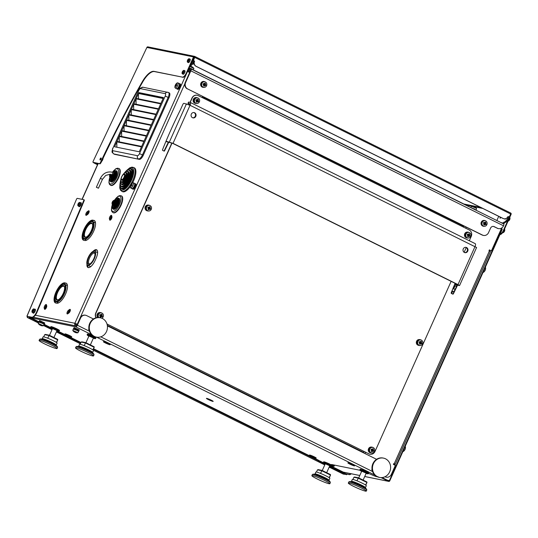 <?xml version="1.0" encoding="UTF-8"?>
<svg xmlns="http://www.w3.org/2000/svg" width="538" height="538" viewBox="0 0 538 538"><rect width="100%" height="100%" fill="white"/><g stroke="black" fill="none" stroke-linecap="round" stroke-linejoin="round"><path stroke-width="0.81" d="M77.284 324.481L75.683 323.688A0.989 0.908 101.5 0 0 76.107 324.972L76.88 325.356M77.331 324.374L74.876 323.271A1.97 1.809 101.5 0 0 75.703 325.867L75.73 325.88M180.149 110.337A492.882 452.344 -78.5 0 0 162.503 149.793A0.491 0.451 101.5 0 0 162.718 150.425L163.976 151.05A0.491 0.451 101.5 0 0 164.574 150.822L164.191 150.741A0.491 0.451 -78.5 0 1 163.882 151.003M164.191 150.741A492.882 452.344 101.5 0 0 168.407 142.059M190.439 70.808L189.914 70.552A1.97 1.809 101.5 0 0 187.486 71.534L189.719 72.422M188.515 71.628L189.82 72.186M189.988 71.803L188.999 71.372M87.741 265.227A8.628 3.329 -63.6 0 0 88.393 267.615M96.981 250.062A8.628 3.329 -63.6 0 0 94.533 251.118M94.614 220.748L93.673 220.56A11.09 4.277 -63.6 0 0 89.96 222.248M82.993 236.081A11.09 4.277 -63.6 0 0 83.861 240.311M66.564 283.459L65.623 283.264A11.09 4.277 -63.6 0 0 61.904 284.958M54.943 298.792A11.09 4.277 -63.6 0 0 55.811 303.022M70.384 309.915A2.091 0.807 -63.6 0 0 70.35 309.935L69.288 310.695A2.091 0.807 -63.6 0 0 67.781 313.775M111.729 215.893A2.091 0.807 -63.6 0 0 110.552 217.446A2.091 0.807 -63.6 0 0 110.203 219.222L110.418 220.049M89.167 211.32A2.091 0.807 -63.6 0 0 89.133 211.34L88.071 212.106A2.091 0.807 -63.6 0 0 86.564 215.187M46.53 305.046A2.091 0.807 -63.6 0 0 45.353 306.606A2.091 0.807 -63.6 0 0 45.004 308.382L45.212 309.209M77.371 324.279L74.876 323.271L187.48 71.534M188.361 71.823A0.989 0.908 -78.5 0 1 189.517 71.446L190.035 71.709M92.973 251.407A8.628 3.329 116.4 0 1 96.611 249.793A8.628 3.329 116.4 0 1 96.134 258.2L95.132 260.439A8.628 3.329 116.4 0 1 87.95 267.487A8.628 3.329 116.4 0 1 86.961 264.145M93.814 220.351A11.09 4.277 116.4 0 1 94.231 220.493A11.09 4.277 116.4 0 1 93.39 231.817A11.09 4.277 116.4 0 1 84.802 240.506L83.841 240.311A11.09 4.277 116.4 0 1 83.424 240.17A11.09 4.277 116.4 0 1 84.271 228.838A11.09 4.277 116.4 0 1 92.859 220.156L94.601 220.735M65.764 283.055A11.09 4.277 116.4 0 1 66.181 283.196A11.09 4.277 116.4 0 1 65.34 294.528A11.09 4.277 116.4 0 1 56.752 303.217L55.791 303.022A11.09 4.277 116.4 0 1 55.374 302.881A11.09 4.277 116.4 0 1 56.221 291.549A11.09 4.277 116.4 0 1 64.809 282.86L66.551 283.445M68.877 312.995L67.808 313.755A2.091 0.807 116.4 0 1 67.21 313.903A2.091 0.807 116.4 0 1 67.169 312.262A2.091 0.807 116.4 0 1 68.474 310.291L69.537 309.532A2.091 0.807 116.4 0 1 70.135 309.384A2.091 0.807 116.4 0 1 70.182 311.025A2.091 0.807 116.4 0 1 68.877 312.995M111.682 215.684L111.944 216.72A2.091 0.807 116.4 0 1 111.312 219.027A2.091 0.807 116.4 0 1 109.866 220.163A2.091 0.807 116.4 0 1 109.651 219.847L109.389 218.818A2.091 0.807 116.4 0 1 110.021 216.511A2.091 0.807 116.4 0 1 111.467 215.375A2.091 0.807 116.4 0 1 111.682 215.684M88.319 210.936A2.091 0.807 116.4 0 1 88.918 210.795A2.091 0.807 116.4 0 1 88.965 212.436A2.091 0.807 116.4 0 1 87.66 214.4L86.591 215.16A2.091 0.807 116.4 0 1 85.993 215.308A2.091 0.807 116.4 0 1 85.945 213.667A2.091 0.807 116.4 0 1 87.25 211.696L88.319 210.936L89.133 211.34M44.452 309.007L44.183 307.978A2.091 0.807 116.4 0 1 44.815 305.665A2.091 0.807 116.4 0 1 46.261 304.535A2.091 0.807 116.4 0 1 46.476 304.844L46.739 305.873A2.091 0.807 116.4 0 1 46.107 308.187A2.091 0.807 116.4 0 1 44.667 309.316A2.091 0.807 116.4 0 1 44.452 309.007L45.044 309.303M75.703 325.867L33.161 317.218L76.201 325.974A0.989 0.383 116.4 0 0 76.981 325.154L80.189 317.992L80.572 318.066A4.929 4.526 -78.5 0 1 85.629 315.255A4.929 4.526 -78.5 0 1 86.652 315.604L93.417 318.96M202.564 96.45L202.086 97.519M168.791 142.133A492.882 452.344 -78.5 0 1 164.574 150.822M100.714 159.564A0.989 0.383 116.4 0 1 101.07 158.851A0.989 0.383 116.4 0 1 101.11 158.797M103.061 158.313A2.219 0.854 116.4 0 1 102.106 160.828A2.219 0.854 116.4 0 1 101.608 161.393M82.563 204.568A2.219 0.854 116.4 0 1 81.837 206.276M333.715 466.016A6.651 0.625 -155.9 0 0 334.401 466.029A6.651 0.625 -155.9 0 0 333.089 465A4.438 0.417 -155.9 0 1 332.652 464.724L332.376 465.33A4.929 0.464 -155.9 0 1 331.408 464.563A4.929 0.464 -155.9 0 1 331.832 464.556L359.996 470.279M382.067 477.569L388.759 480.885A0.491 0.451 101.5 0 0 389.371 480.642L501.174 230.701A0.491 0.451 101.5 0 0 500.965 230.049L500.784 229.961M455.168 289.269L453.561 288.946A0.989 0.383 116.4 0 1 453.521 288.933A0.989 0.383 116.4 0 1 453.574 287.971L454.173 286.626A0.989 0.383 116.4 0 1 454.96 285.806L456.668 286.155M456.621 286.263L455.37 286.008A0.989 0.383 -63.6 0 0 454.583 286.828L453.985 288.173A0.989 0.383 -63.6 0 0 453.83 289M454.032 291.603L452.962 291.388A0.989 0.383 -63.6 0 0 452.176 292.201L451.584 293.54M451.214 293.244L451.772 292A0.989 0.383 116.4 0 1 452.559 291.186L454.085 291.495M359.774 475.511L343.493 472.203A0.989 0.908 -78.5 0 1 343.291 472.135L331.771 466.419M500.986 229.511L501.167 229.605A0.989 0.908 -78.5 0 1 501.584 230.903L389.774 480.844A0.989 0.908 -78.5 0 1 388.564 481.335L381.045 477.61M501.651 228.011L491.416 250.896L489.338 249.982M452.633 294.057A0.491 0.451 101.5 0 0 452.942 293.802A492.882 452.344 101.5 0 0 457.152 285.14M457.535 285.221A492.882 452.344 -78.5 0 1 453.326 293.882A0.491 0.451 -78.5 0 1 452.727 294.104L451.422 293.459A0.491 0.451 -78.5 0 1 451.207 292.827A492.882 452.344 -78.5 0 1 455.108 283.331M385.047 476.715L384.946 476.762A4.929 4.526 101.5 0 0 385.914 477.105L386.297 477.179A4.929 4.526 101.5 0 0 391.355 474.368L395.363 465.41L393.406 464.442L393.809 463.548L394.213 463.749L489.385 250.984L488.981 250.782L489.378 249.888L491.416 250.896M393.661 463.87L394.26 463.998L393.762 463.635M385.275 476.829A4.929 4.526 101.5 0 0 386.297 477.179M489.385 250.984L490.421 251.636L395.248 464.395L394.213 463.749M393.56 464.092L395.248 464.395M461.846 224.958L461.786 225.294M463.211 226.115L463.386 225.725M455.565 221.844A1.97 0.76 116.4 0 1 455.558 222.207M456.486 222.665A2.219 0.854 -63.6 0 0 456.527 222.322M460.394 224.238A2.219 0.854 116.4 0 1 460.36 224.581L460.42 224.252M483.494 235.422A4.929 4.526 -78.5 0 1 482.472 235.072L482.088 234.992A4.929 4.526 101.5 0 0 483.111 235.341L483.494 235.422A4.929 4.526 -78.5 0 0 488.551 232.611L490.555 228.132A2.959 2.717 -78.5 0 1 494.2 226.653L497.462 228.273L493.817 226.579A2.959 2.717 101.5 0 0 493.393 226.411M193.727 57.566A4.929 1.903 116.4 0 1 194.144 58.319M193.888 60.868A4.929 1.903 116.4 0 1 189.779 66.396M509.116 216.727A4.929 1.903 116.4 0 1 504.563 222.584L504.16 223.485A1.97 1.809 -78.5 0 1 503.797 224.043M502.936 223.539A0.989 0.908 101.5 0 0 503.346 223.082L503.75 222.181A4.929 1.903 -63.6 0 0 508.202 216.659M503.75 222.181L504.563 222.584M482.472 235.072L187.708 88.972A4.929 4.526 -78.5 0 1 185.637 82.475L190.842 70.828A1.97 0.76 -63.6 0 0 190.956 68.911A1.97 0.76 -63.6 0 0 190.882 68.884L189.443 68.588L189.04 69.489A1.97 1.809 -78.5 0 1 188.556 69.126M482.088 234.992L187.708 88.972M191.017 68.951L503.568 223.862A1.97 0.76 116.4 0 1 503.642 223.889A1.97 0.76 116.4 0 1 503.534 225.812A4.929 4.526 -78.5 0 1 498.484 228.623A4.929 4.526 -78.5 0 1 497.462 228.273M497.078 228.193A4.929 4.526 101.5 0 0 498.094 228.542L498.484 228.623M185.637 82.475L185.254 82.401L190.459 70.754A0.989 0.383 -63.6 0 0 190.513 69.792A0.989 0.383 -63.6 0 0 190.479 69.779L188.448 69.368M185.254 82.401A4.929 4.526 101.5 0 0 187.325 88.898M190.317 65.192A4.929 1.903 -63.6 0 0 193.384 58.333M189.927 71.951A7.391 0.693 24.1 0 1 188.825 71.426M189.006 68.118A0.989 0.908 101.5 0 0 189.443 68.588M500.824 217.379L500.67 217.809M498.726 216.337L496.856 220.519M501.08 222.618L503.346 223.082M506.016 218.522L505.061 219.255L504.631 218.818M501.039 217.486L500.071 218.24L500.01 216.975M500.575 217.258A2.219 0.854 -63.6 0 0 500.38 217.951A2.219 0.854 -63.6 0 0 500.367 218.031M194.05 62.321A1.48 0.572 116.4 0 1 192.732 64.17L193.223 64.15A1.231 0.477 -63.6 0 0 194.043 63.349M193.868 61.48A1.48 0.572 116.4 0 1 193.922 61.5A1.48 0.572 116.4 0 1 194.016 61.581A1.48 0.572 116.4 0 1 194.09 62.065M85.629 315.255L85.246 315.181A4.929 4.526 101.5 0 0 80.189 317.992M108.205 343.493A3.699 0.35 24.1 0 1 110.142 344.71A3.699 0.35 24.1 0 1 106.625 343.52A3.699 0.35 24.1 0 1 103.39 341.691A3.699 0.35 24.1 0 1 108.205 343.493M211.246 400.171A3.699 0.35 24.1 0 1 213.183 401.388A3.699 0.35 24.1 0 1 209.665 400.198A3.699 0.35 24.1 0 1 206.431 398.369A3.699 0.35 24.1 0 1 211.246 400.171M314.286 456.849A3.699 0.35 24.1 0 1 316.223 458.067A3.699 0.35 24.1 0 1 312.706 456.876A3.699 0.35 24.1 0 1 309.478 455.047A3.699 0.35 24.1 0 1 314.286 456.849M69.839 335.692A3.699 0.35 24.1 0 1 71.776 336.909A3.699 0.35 24.1 0 1 68.259 335.719A3.699 0.35 24.1 0 1 65.024 333.89A3.699 0.35 24.1 0 1 69.839 335.692M352.652 464.65A3.699 0.35 24.1 0 1 354.589 465.868A3.699 0.35 24.1 0 1 351.072 464.677A3.699 0.35 24.1 0 1 347.844 462.848A3.699 0.35 24.1 0 1 352.652 464.65M332.114 466.036A6.16 0.578 -155.9 0 0 333.594 466.285A6.16 0.578 -155.9 0 0 332.376 465.33M377.373 476.789L376.519 476.621A4.929 0.464 24.1 0 1 371.724 474.778A4.929 0.464 -155.9 0 0 368.55 473.453M30.41 317.05A1.97 0.76 -63.6 0 0 30.72 317.709L75.797 326.869A1.97 0.76 -63.6 0 0 77.364 325.234L80.572 318.066M35.266 319.962L38.918 321.771M46.92 325.739L50.754 327.635M57.526 330.991L58.602 331.529M319.686 460.931L323.52 462.828M107.398 325.887L376.573 459.304M202.691 97.815L204.198 98.124L204.184 98.562M202.133 97.539L204.379 97.674A0.989 0.383 -63.6 0 1 204.413 97.681A0.989 0.383 -63.6 0 1 204.359 98.642L469.163 229.934A4.929 4.526 -78.5 0 1 471.234 236.438L469.311 240.728M204.447 97.708L463.07 225.933A0.989 0.383 116.4 0 1 463.104 225.947A0.989 0.383 116.4 0 1 463.05 226.908M180.378 109.927L182.786 104.554A1.48 0.572 116.4 0 1 183.962 103.323L190.049 105.28A2.959 1.143 -63.6 0 0 190.21 102.395L192.174 98.077A4.929 4.526 -78.5 0 1 197.224 95.266A4.929 4.526 -78.5 0 1 198.246 95.616L204.359 98.642M197.13 95.246A4.929 4.526 101.5 0 0 197.036 95.226A4.929 4.526 101.5 0 0 191.979 98.037L192.174 98.077M96.161 317.77A4.929 4.526 -78.5 0 1 95.972 313.062L172.046 143.047M95.972 313.062L95.777 313.029A4.929 4.526 101.5 0 0 96.013 317.81M466.258 247.554L464.126 252.315M451.126 281.361L375.033 451.429A4.929 4.526 -78.5 0 1 369.976 454.233A4.929 4.526 -78.5 0 1 368.954 453.884L364.065 451.463A0.989 0.383 116.4 0 1 363.278 452.276L361.792 451.974M368.954 453.884L364.044 451.51M95.777 313.029L171.871 142.967M188.966 104.769L189.208 104.231M190.049 102.348L191.979 98.037M368.759 453.843A4.929 4.526 101.5 0 0 369.781 454.2A4.929 4.526 101.5 0 0 369.882 454.213M189.141 104.849L189.376 104.311M189.699 104.473L187.944 103.431L189.497 103.699A1.48 0.572 116.4 0 1 189.558 103.72A1.48 0.572 116.4 0 1 189.531 105.031M454.563 284.615L459.553 285.577L458.006 284.602L475.034 246.525A2.959 1.143 -63.6 0 0 475.202 243.647L190.21 102.395A2.959 1.143 -63.6 0 0 190.102 102.354L188.549 102.086L187.944 103.431M454.704 284.286L458.08 284.972L457.428 284.481L172.442 143.236L165.879 141.541M459.553 285.577L476.587 247.5L190.049 105.28L173.021 143.35L166.013 141.212M466.614 247.554A2.71 2.488 -78.5 0 1 464.973 252.672A2.71 2.488 -78.5 0 1 463.077 249.518A2.71 2.488 -78.5 0 1 466.614 247.554M464.691 252.598A2.71 2.488 101.5 0 0 465.76 247.319M194.662 112.765A2.71 2.488 -78.5 0 1 193.021 117.883A2.71 2.488 -78.5 0 1 191.124 114.735A2.71 2.488 -78.5 0 1 194.662 112.765M192.739 117.809A2.71 2.488 101.5 0 0 193.814 112.529M173.021 143.35L458.006 284.602M402.841 451.644A2.831 1.089 -63.6 0 0 403.513 451.348A2.831 1.089 -63.6 0 0 404.986 449.291A2.831 1.089 -63.6 0 0 405.477 447.381A2.831 1.089 -63.6 0 0 405.181 446.547L405.127 446.52M482.983 272.477A2.831 1.089 -63.6 0 0 483.662 272.181A2.831 1.089 -63.6 0 0 485.135 270.116A2.831 1.089 -63.6 0 0 485.626 268.213A2.831 1.089 -63.6 0 0 485.323 267.379L485.276 267.352M484.778 224.528A4.976 0.76 -9.5 0 0 485.222 224.427L485.189 224.178A4.788 0.733 170.5 0 1 484.583 224.312A4.835 1.775 125.6 0 1 484.173 224.857L484.072 224.211L484.778 224.528A5.044 1.849 -54.4 0 1 484.355 225.079L484.173 224.857M485.222 224.427A5.044 0.76 32.2 0 1 485.666 224.776A4.95 3.847 -47 0 0 486.197 223.936A5.044 0.76 -147.8 0 0 485.747 223.586A4.976 1.822 -103 0 0 485.666 223.109L485.377 223.048A4.788 1.755 77 0 1 485.484 223.707L485.484 223.707A4.835 0.733 32.2 0 1 485.928 224.05L484.536 222.84M485.747 223.586L484.98 223.606M484.906 222.564A4.976 0.76 170.5 0 1 484.469 222.665L484.341 222.887A4.788 0.733 -9.5 0 0 484.953 222.745A4.835 1.775 -54.4 0 0 485.242 222.181L485.202 221.986A5.044 1.849 125.6 0 1 484.906 222.564L484.953 222.745M483.938 223.505A4.976 1.822 77 0 1 484.018 223.983L484.16 224.01A4.788 1.755 -103 0 0 484.045 223.357L484.045 223.351A4.835 0.733 -147.8 0 0 483.487 222.981L483.359 223.129A5.044 0.76 32.2 0 1 483.938 223.505L484.045 223.357M484.018 223.983A5.044 1.849 125.6 0 1 483.595 224.534L483.749 224.554A4.835 1.775 -54.4 0 0 484.16 224.016L484.16 224.01M483.595 224.534A4.95 1.621 43.5 0 0 484.355 225.079M484.072 224.211L485.189 224.178M483.783 222.517A4.835 0.733 32.2 0 1 484.341 222.887L483.837 222.786L483.891 222.288A4.95 0.693 120.9 0 0 483.622 222.698A4.95 0.693 120.9 0 0 483.359 223.129M484.832 223.055L485.962 222.53A4.95 2.919 -161.1 0 0 485.202 221.986M485.666 222.483A4.835 1.775 125.6 0 1 485.377 223.048L484.873 222.947M485.666 223.109A5.044 1.849 -54.4 0 0 485.962 222.53M485.666 224.776L485.632 224.521A4.835 0.733 -147.8 0 0 485.195 224.171M484.516 224.084L484.899 223.472M484.509 226.303L483.931 226.316A2.959 2.717 -78.5 0 1 481.732 221.764A2.959 2.717 -78.5 0 1 485.081 220.641L485.612 220.876A2.831 2.596 -78.5 0 1 484.509 226.303A2.831 2.596 -78.5 0 1 482.404 221.952A2.831 2.596 -78.5 0 1 485.612 220.876M484.469 222.665A5.044 0.76 -147.8 0 0 483.891 222.288M472.821 206.296A4.95 1.89 83.8 0 1 472.956 206.296A4.95 1.89 83.8 0 1 473.211 206.37A5.044 4.627 -78.5 0 1 473.837 206.498A4.976 4.586 127.1 0 1 474.26 206.666A5.044 1.944 116.4 0 1 474.455 206.874A4.95 4.17 -14.4 0 1 474.886 207.056A4.95 4.17 -14.4 0 1 475.283 207.285A5.044 1.944 -63.6 0 0 475.088 207.083L474.792 207.157M476.063 210.082L476.601 208.616L475.135 207.729L471.49 206.33L470.763 207.587M476.13 210.055L470.811 207.614M205.442 84.506A4.976 1.688 -112 0 0 205.301 84.056L205.005 84.029A4.788 1.627 68 0 1 205.207 84.654A4.835 0.457 24.1 0 1 205.691 84.917L204.702 84.553L205.442 84.506A5.044 0.477 -155.9 0 1 205.94 84.775L205.691 84.917M204.467 83.646A4.976 1.029 162.3 0 1 204.043 83.814L203.956 84.036A4.788 0.989 -17.7 0 0 204.541 83.8L204.541 83.8A4.835 1.863 -63.6 0 0 204.749 83.188L204.682 83.013A5.044 1.944 116.4 0 1 204.467 83.646L204.541 83.8M203.64 84.728A4.976 1.688 68 0 1 203.781 85.179L203.929 85.172A4.788 1.627 -112 0 0 203.727 84.547A4.835 0.457 -155.9 0 0 203.122 84.264L203.014 84.439A5.044 0.477 24.1 0 1 203.64 84.728L203.727 84.547M203.929 85.179L203.929 85.172A4.835 1.863 -63.6 0 1 203.599 85.764L203.445 85.784A4.95 1.87 36.2 0 0 203.862 86.006A4.95 1.87 36.2 0 0 204.272 86.194A5.044 1.944 -63.6 0 0 204.608 85.596A4.976 1.029 -17.7 0 0 205.039 85.421L204.978 85.165A4.788 0.989 162.3 0 1 204.393 85.407L204.386 85.407A4.835 1.863 116.4 0 1 204.057 85.993L204.501 83.928L205.213 83.417A4.835 1.863 116.4 0 1 205.005 84.029L204.501 83.928M205.039 85.421A5.044 0.477 24.1 0 1 205.536 85.683L205.462 85.428A4.835 0.457 -155.9 0 0 204.978 85.165L204.305 85.098M205.536 85.683A4.95 3.927 -58.8 0 0 205.94 84.775M203.882 85.307L204.386 85.407M203.781 85.179A5.044 1.944 116.4 0 1 203.445 85.784M203.344 83.753A4.835 0.457 24.1 0 1 203.949 84.036L203.418 83.525A4.95 0.619 113.4 0 0 203.014 84.439M203.472 83.941L203.29 84.338M204.205 87.378A2.831 2.596 -78.5 0 1 201.884 83.444A2.831 2.596 -78.5 0 1 206.774 85.125A2.831 2.596 -78.5 0 1 204.205 87.378L203.626 87.391A2.959 2.717 -78.5 0 1 201.199 83.276A2.959 2.717 -78.5 0 1 204.87 81.756M204.043 83.814A5.044 0.477 -155.9 0 0 203.418 83.525M205.301 84.056A5.044 1.944 -63.6 0 0 205.509 83.424A4.95 2.677 -169.2 0 0 204.682 83.013M190.344 66.187A4.95 1.89 83.8 0 1 190.465 66.235A5.044 4.627 -78.5 0 1 191.091 66.362A4.976 4.586 127.1 0 1 191.515 66.53A5.044 1.944 116.4 0 1 191.71 66.732A4.95 4.17 -14.4 0 1 192.14 66.92A4.95 4.17 -14.4 0 1 192.537 67.142A5.044 1.944 -63.6 0 0 192.342 66.941L192.046 67.021M193.317 69.94L193.855 68.474L189.753 66.45M193.384 69.913L189.161 67.781M78.528 203.344A3.174 1.19 -143.9 0 1 78.561 203.156A3.134 2.892 -129.8 0 0 78.192 203.66A3.174 1.19 36.1 0 0 78.158 203.848A3.127 2.69 71.5 0 0 78.057 204.144L78.218 204.232A3.033 2.555 -14.6 0 0 78.071 204.608L77.909 204.534A3.134 1.621 4 0 0 77.936 204.709A3.134 1.621 4 0 0 78.003 204.884A3.174 2.677 -14.6 0 1 78.151 204.501A3.127 1.036 17.9 0 1 78.313 204.447A3.174 1.19 36.1 0 0 78.467 204.729A3.134 1.681 -39 0 1 78.837 204.225A3.174 1.19 -143.9 0 1 78.683 203.936A3.127 2.69 -108.5 0 1 78.777 203.64A3.174 2.677 -14.6 0 1 79.12 203.351A3.134 0.417 -116.6 0 1 79.032 202.994A3.174 2.677 165.4 0 0 78.683 203.29A3.127 1.036 -162.1 0 0 78.528 203.344L78.561 203.539A2.999 0.995 17.9 0 1 78.777 203.465L78.777 203.465A3.033 2.555 -14.6 0 1 79.079 203.203M78.474 204.359L78.218 204.232A2.999 2.589 -108.5 0 1 78.353 203.821A3.033 1.137 -143.9 0 1 78.387 203.64L78.192 203.66M78.158 203.848L78.689 203.989M78.313 204.447L78.487 204.353A2.999 0.995 -162.1 0 0 78.272 204.427L78.151 204.501M78.057 204.144A3.174 2.677 165.4 0 0 77.909 204.534M79.685 202.416L80.532 202.745A1.97 0.76 116.4 0 1 80.761 203.041A1.97 0.76 116.4 0 1 80.149 205.247A1.97 0.76 116.4 0 1 78.783 206.276L78.01 205.792A1.883 0.726 116.4 0 1 77.842 205.529A1.883 0.726 116.4 0 1 77.808 205.321A3.194 3.194 0 0 1 79.18 202.544A1.883 0.726 116.4 0 1 79.685 202.416A1.883 0.726 116.4 0 1 79.9 202.705A1.883 0.726 116.4 0 1 79.315 204.81A1.883 0.726 116.4 0 1 78.01 205.792M32.643 310.735L32.919 310.823A3.134 1.89 -69.9 0 1 33.195 310.204L32.926 310.117A3.127 1.822 -136.2 0 1 32.926 309.888A3.174 2.912 -78.4 0 1 33.208 309.525A3.134 0.861 -127.3 0 0 32.946 309.471A3.174 2.912 101.6 0 0 32.663 309.834A3.127 2.233 -179 0 0 32.475 310.029L32.401 310.043A3.134 3.093 -29.3 0 0 32.125 310.655L32.199 310.648A3.127 1.822 43.8 0 0 32.199 310.877L32.462 310.924A3.127 2.233 1 0 1 32.643 310.735L32.966 310.702M32.468 310.231L32.549 310.224A2.999 2.145 1 0 1 32.805 309.955A3.033 2.784 -78.4 0 1 33.074 309.599L32.946 309.471M32.381 311.327L32.3 311.334A3.033 2.784 -78.4 0 1 32.388 310.89A2.999 1.748 -136.2 0 1 32.394 310.567L32.314 310.574M32.199 310.648L32.684 310.715M32.3 311.334L32.112 311.334A3.134 0.35 -3.5 0 0 32.374 311.388A3.174 2.912 -78.4 0 1 32.462 310.93M32.199 310.877A3.174 2.912 101.6 0 0 32.112 311.334M33.827 308.906L34.681 309.236A1.97 0.76 116.4 0 1 34.593 311.166A1.97 0.76 116.4 0 1 32.926 312.76L32.152 312.282A1.883 0.726 116.4 0 1 31.95 311.805A3.194 3.194 0 0 1 33.329 309.034A1.883 0.726 116.4 0 1 33.827 308.906A1.883 0.726 116.4 0 1 33.746 310.756A1.883 0.726 116.4 0 1 32.152 312.282M130.835 186.33L130.465 186.309A4.95 1.15 -0.8 0 0 130.795 186.525A5.044 4.647 -56.4 0 1 130.969 185.859A4.976 3.08 7.1 0 1 131.238 185.623L131.595 185.839A4.95 2.999 -60.6 0 1 131.81 185.388A4.95 2.999 -60.6 0 1 132.059 184.951L131.702 184.736A4.976 3.403 -130.6 0 1 131.749 184.359A5.044 4.647 -56.4 0 1 132.2 183.821A4.95 0.76 -124.7 0 0 131.871 183.606A5.044 4.647 123.6 0 0 131.427 184.137A4.976 3.08 -172.9 0 0 131.151 184.373L131.238 184.662A4.788 2.966 7.1 0 1 131.615 184.346A4.835 4.459 -56.4 0 1 132.045 183.821L132.106 183.922M130.694 185.26A4.976 3.403 49.4 0 0 130.647 185.644L130.916 185.684A4.788 3.275 -130.6 0 1 130.983 185.166L130.895 185.085M131.702 184.736L131.951 185.126M130.741 186.336A4.835 4.459 -56.4 0 1 130.916 185.691L131.07 185.765M130.647 185.644A5.044 4.647 123.6 0 0 130.465 186.309M131.151 184.373L131.723 184.904M133.047 182.765L134.325 183.25A2.959 1.143 116.4 0 1 134.009 186.551A2.959 1.143 116.4 0 1 131.702 188.549L130.539 187.829A2.831 1.089 116.4 0 1 130.236 186.995A5.064 5.064 0 0 1 132.207 183.028A2.831 1.089 116.4 0 1 133.047 182.765A2.831 1.089 116.4 0 1 132.745 185.919A2.831 1.089 116.4 0 1 130.539 187.829M131.07 184.292A4.95 4.903 -82.2 0 0 130.606 185.18M175.953 85.69L176.329 85.858A4.95 2.999 -65.3 0 1 176.767 84.95L176.39 84.782A4.976 3.161 -133.5 0 1 176.417 84.419A5.044 4.647 -67.5 0 1 176.847 83.881A4.95 1.056 -126.1 0 0 176.491 83.733A5.044 4.647 112.5 0 0 176.06 84.271A4.976 3.329 -175.8 0 0 175.785 84.533L175.677 84.5A4.95 4.909 -53.5 0 0 175.24 85.407L175.348 85.434A4.976 3.161 46.5 0 0 175.321 85.798L175.596 85.831A4.835 4.459 -67.5 0 0 175.442 86.49L175.166 86.477A4.95 0.847 -2.1 0 0 175.523 86.625A5.044 4.647 -67.5 0 1 175.684 85.945A4.976 3.329 4.2 0 1 175.953 85.69L176.417 85.656M176.39 84.782L176.659 85.152M175.785 84.533L175.879 84.822A4.788 3.208 4.2 0 1 176.256 84.466A4.835 4.459 -67.5 0 1 176.672 83.935L176.491 83.733M176.06 84.271L176.403 84.54M175.731 85.898L175.596 85.831A4.788 3.04 -133.5 0 1 175.637 85.334L175.24 85.407M175.348 85.434L176.134 85.576M175.321 85.798A5.044 4.647 112.5 0 0 175.166 86.477M175.771 84.789L176.632 85.199L175.677 84.5M177.722 82.872L178.999 83.363A2.959 1.143 116.4 0 1 178.784 86.47A2.959 1.143 116.4 0 1 176.377 88.662L175.213 87.936A2.831 1.089 116.4 0 1 174.911 87.109A5.064 5.064 0 0 1 176.881 83.141A2.831 1.089 116.4 0 1 177.722 82.872A2.831 1.089 116.4 0 1 177.513 85.845A2.831 1.089 116.4 0 1 175.213 87.936M316.492 472.048L317.467 469.856L321.69 470.716L330.245 474.953L330.271 474.476L322.047 470.4L320.487 473.4A7.667 0.72 24.1 0 1 329.855 478.322L329.014 480.212A7.667 0.72 -155.9 0 0 328.604 479.735A7.667 0.72 -155.9 0 0 322.343 476.446A7.667 0.72 -155.9 0 0 315.671 473.944A7.667 0.72 -155.9 0 0 315.012 473.951L315.86 472.061A7.667 0.72 24.1 0 1 316.519 472.055A7.667 0.72 24.1 0 1 320.487 473.4M329.068 477.576L330.5 475.115L329.29 477.731M330.292 474.489A0.491 0.451 -78.5 0 1 330.473 475.081M317.467 469.856L318.267 469.647M312.706 475.632A9.859 0.928 24.1 0 1 323.002 479.64A9.859 0.928 24.1 0 1 329.855 483.696A9.859 0.928 24.1 0 1 329 483.709A9.859 0.928 24.1 0 1 318.704 479.708A9.859 0.928 24.1 0 1 311.858 475.646A9.859 0.928 24.1 0 1 312.706 475.632M43.726 336.855L44.701 334.663L48.924 335.524L57.479 339.76L57.505 339.283L49.314 335.221L47.721 338.207A7.667 0.72 24.1 0 1 57.095 343.13L56.248 345.026A7.667 0.72 -155.9 0 0 55.838 344.542A7.667 0.72 -155.9 0 0 49.577 341.253A7.667 0.72 -155.9 0 0 42.912 338.752A7.667 0.72 -155.9 0 0 42.246 338.765L43.094 336.869A7.667 0.72 24.1 0 1 43.753 336.862A7.667 0.72 24.1 0 1 47.721 338.207M56.308 342.39L57.741 339.922L56.524 342.538M57.526 339.296A0.491 0.451 -78.5 0 1 57.707 339.895M44.701 334.663L45.501 334.454M39.94 340.44A9.859 0.928 24.1 0 1 50.242 344.448A9.859 0.928 24.1 0 1 57.089 348.51A9.859 0.928 24.1 0 1 56.234 348.523A9.859 0.928 24.1 0 1 45.938 344.515A9.859 0.928 24.1 0 1 39.092 340.453A9.859 0.928 24.1 0 1 39.94 340.44M352.935 479.452L353.917 477.267L358.133 478.121L366.694 482.364L366.721 481.88L358.496 477.811L356.936 480.811A7.667 0.72 24.1 0 1 366.304 485.733L365.457 487.623A7.667 0.72 -155.9 0 0 365.053 487.146A7.667 0.72 -155.9 0 0 358.792 483.85A7.667 0.72 -155.9 0 0 352.121 481.349A7.667 0.72 -155.9 0 0 351.462 481.362L352.303 479.472A7.667 0.72 24.1 0 1 352.968 479.459A7.667 0.72 24.1 0 1 356.936 480.811M365.517 484.987L366.95 482.525L365.739 485.135M366.741 481.9A0.491 0.451 -78.5 0 1 366.923 482.492M365.45 491.12A9.859 0.928 24.1 0 1 355.154 487.112A9.859 0.928 24.1 0 1 348.301 483.057A9.859 0.928 24.1 0 1 349.155 483.043A9.859 0.928 24.1 0 1 359.451 487.045A9.859 0.928 24.1 0 1 366.297 491.107A9.859 0.928 24.1 0 1 365.45 491.12M353.917 477.267L354.717 477.058M80.169 344.259L81.151 342.074L85.367 342.928L93.928 347.171L93.955 346.687L85.73 342.619L84.17 345.618A7.667 0.72 24.1 0 1 93.538 350.541L92.691 352.43A7.667 0.72 -155.9 0 0 92.287 351.953A7.667 0.72 -155.9 0 0 86.026 348.658A7.667 0.72 -155.9 0 0 79.355 346.163A7.667 0.72 -155.9 0 0 78.696 346.169L79.543 344.28A7.667 0.72 24.1 0 1 80.202 344.266A7.667 0.72 24.1 0 1 84.17 345.618M92.751 349.794L94.184 347.333L92.973 349.942M93.975 346.707A0.491 0.451 -78.5 0 1 94.157 347.299M92.684 355.927A9.859 0.928 24.1 0 1 82.388 351.926A9.859 0.928 24.1 0 1 75.535 347.864A9.859 0.928 24.1 0 1 76.389 347.851A9.859 0.928 24.1 0 1 86.685 351.859A9.859 0.928 24.1 0 1 93.531 355.914A9.859 0.928 24.1 0 1 92.684 355.927M81.151 342.074L81.951 341.865M41.056 322.067L42.576 322.746M39.933 324.986A4.95 4.257 169.5 0 0 40.068 325.053A4.95 4.257 169.5 0 0 40.511 325.241A5.044 1.681 -64 0 0 40.673 325.429A4.976 4.472 -54.7 0 0 41.083 325.591A5.044 4.728 99.3 0 0 41.722 325.725A4.95 1.661 -95.8 0 0 41.917 325.779A4.95 1.661 -95.8 0 0 42.065 325.779A5.044 4.728 -80.7 0 1 41.426 325.645A4.976 2.132 -68.5 0 1 41.251 325.524L41.123 325.228M41.251 325.524A5.044 1.681 -64 0 0 41.554 325.409A4.95 3.793 -129.1 0 1 40.7 324.999A5.044 1.681 116 0 1 40.538 325.066A5.044 1.681 116 0 1 40.404 325.107A4.976 4.472 125.3 0 1 39.994 324.945A5.044 4.728 -80.7 0 1 39.482 324.515A4.95 1.197 146.8 0 1 39.139 324.461A5.044 4.728 99.3 0 0 39.651 324.891A4.976 2.132 111.5 0 0 39.758 324.972A4.976 2.132 111.5 0 0 39.825 325.013L40.121 324.939M41.083 325.591L41.157 325.389A4.788 4.304 125.3 0 1 40.599 325.167L40.592 325.167A4.835 1.614 116 0 1 40.498 325.08M40.673 325.429L40.659 325.026A4.835 1.614 -64 0 0 40.706 324.999M39.758 324.972A5.064 5.064 0 0 1 38.279 323.466L38.749 322.027L42.462 323.392L44.15 324.441L43.39 325.752A5.064 5.064 0 0 1 41.917 325.779M38.265 323.419L43.43 325.732M44.318 323.741L44.788 323.002L39.583 320.574L39.16 321.435M44.472 323.721L39.072 321.307M40.807 321.966L42.825 322.867M42.334 323.331L42.267 322.598L39.247 321.442L38.817 321.993M44.123 324.374L44.365 323.836L42.495 322.706L42.549 323.439M75.582 329.088L77.109 329.767M74.459 332.007A4.95 4.257 169.5 0 0 74.6 332.074A4.95 4.257 169.5 0 0 75.038 332.262A5.044 1.681 -64 0 0 75.199 332.45A4.976 4.472 -54.7 0 0 75.609 332.612A5.044 4.728 99.3 0 0 76.255 332.74A4.95 1.661 -95.8 0 0 76.45 332.8A4.95 1.661 -95.8 0 0 76.598 332.793A5.044 4.728 -80.7 0 1 75.952 332.666A4.976 2.132 -68.5 0 1 75.777 332.545L75.65 332.242M75.777 332.545A5.044 1.681 -64 0 0 76.08 332.43A4.95 3.793 -129.1 0 1 75.226 332.013A5.044 1.681 116 0 1 75.064 332.087A5.044 1.681 116 0 1 74.93 332.128A4.976 4.472 125.3 0 1 74.52 331.966A5.044 4.728 -80.7 0 1 74.009 331.536A4.95 1.197 146.8 0 1 73.666 331.482A5.044 4.728 99.3 0 0 74.177 331.912A4.976 2.132 111.5 0 0 74.284 331.993A4.976 2.132 111.5 0 0 74.352 332.033L74.647 331.953M75.609 332.612L75.69 332.41A4.788 4.304 125.3 0 1 75.125 332.188L75.125 332.181A4.835 1.614 116 0 1 75.031 332.101M75.199 332.45L75.185 332.04A4.835 1.614 -64 0 0 75.239 332.02L75.064 332.087M74.284 331.993A5.064 5.064 0 0 1 72.805 330.48L73.276 329.041L76.988 330.413L78.676 331.455L77.916 332.766A5.064 5.064 0 0 1 76.45 332.8M72.798 330.44L77.956 332.746M78.844 330.762L79.321 330.023L74.116 327.588L73.686 328.456M78.999 330.736L73.598 328.321M75.333 328.98L77.351 329.888M76.86 330.352L76.793 329.619L73.773 328.462L73.343 329.014M78.656 331.388L78.891 330.85L77.021 329.727L77.082 330.46M190.196 60.175A1.876 0.72 116.4 0 1 189.262 62.058M184.985 71.823A1.876 0.72 116.4 0 1 184.05 73.706M474.482 209.437L474.455 209.026L470.851 207.634M474.684 209.538L474.671 209.127L476.016 210.197M191.736 69.294L191.71 68.884L189.154 67.788M191.938 69.395L191.925 68.992L193.27 70.054M204.104 81.514A2.959 2.717 101.5 0 0 200.701 83.841A2.959 2.717 101.5 0 0 202.927 87.304M203.646 81.494A2.905 2.67 101.5 0 0 202.443 87.122L202.429 87.109M483.951 220.425A2.905 2.67 101.5 0 0 482.741 226.047L482.727 226.034M176.901 88.864A2.959 1.143 -63.6 0 0 177.063 89.005L177.715 89.328A2.959 1.143 -63.6 0 0 180.183 86.907A2.959 1.143 -63.6 0 0 180.344 84.029L179.692 83.706A2.959 1.143 -63.6 0 0 179.484 83.652M177.063 89.005A2.959 1.143 -63.6 0 0 179.531 86.584A2.959 1.143 -63.6 0 0 179.692 83.706M176.699 88.723L177.284 88.938A2.905 1.123 -63.6 0 0 179.389 86.524A2.905 1.123 -63.6 0 0 179.544 83.686L179.201 83.518M132.227 188.757A2.959 1.143 -63.6 0 0 132.388 188.892L133.041 189.215A2.959 1.143 -63.6 0 0 135.502 186.814A2.959 1.143 -63.6 0 0 135.67 183.915L135.018 183.593A2.959 1.143 -63.6 0 0 134.809 183.545M132.388 188.892A2.959 1.143 -63.6 0 0 134.85 186.491A2.959 1.143 -63.6 0 0 135.018 183.593M132.025 188.609L132.604 188.825A2.905 1.123 -63.6 0 0 134.708 186.424A2.905 1.123 -63.6 0 0 134.87 183.572L134.527 183.404M132.18 188.71A2.905 1.123 -63.6 0 0 132.287 188.784A2.905 1.123 -63.6 0 0 132.489 188.831L131.965 188.616M80.572 202.765A2.219 0.854 116.4 0 1 80.962 202.691A2.219 0.854 116.4 0 1 81.036 202.718A2.219 0.854 116.4 0 1 80.814 205.086A2.219 0.854 116.4 0 1 79.066 206.693A2.219 0.854 116.4 0 1 78.824 206.296M80.727 203.862A1.876 0.72 116.4 0 1 79.792 205.751M80.821 203.001A1.876 0.72 116.4 0 1 80.882 203.028A1.876 0.72 116.4 0 1 80.7 205.025A1.876 0.72 116.4 0 1 79.221 206.384L79.066 206.303M34.721 309.249A2.219 0.854 116.4 0 1 35.098 309.175A2.219 0.854 116.4 0 1 35.178 309.202A2.219 0.854 116.4 0 1 34.963 311.569A2.219 0.854 116.4 0 1 33.208 313.177A2.219 0.854 116.4 0 1 32.966 312.786M34.869 310.352A1.876 0.72 116.4 0 1 33.934 312.242M34.957 309.491A1.876 0.72 116.4 0 1 35.024 309.511A1.876 0.72 116.4 0 1 34.842 311.515A1.876 0.72 116.4 0 1 33.363 312.867L33.208 312.793M187.97 60.559L188.246 60.646A3.134 1.89 -70 0 1 188.522 60.027L188.246 59.94A3.127 1.822 -136.2 0 1 188.253 59.711A3.174 2.912 -78.5 0 1 188.529 59.348A3.134 0.861 -127.3 0 0 188.266 59.294A3.174 2.912 101.5 0 0 187.984 59.657A3.127 2.239 -179 0 0 187.802 59.852L187.722 59.866A3.134 3.093 -29.1 0 0 187.446 60.478L187.527 60.471A3.127 1.822 43.8 0 0 187.52 60.7L187.789 60.747A3.127 2.239 1 0 1 187.97 60.559L188.287 60.525M187.802 59.852L187.87 60.041A2.999 2.145 1 0 1 188.125 59.779A3.033 2.784 -78.5 0 1 188.401 59.422L188.266 59.294M187.708 61.144L187.621 61.157A3.033 2.784 -78.5 0 1 187.708 60.707A2.999 1.748 -136.2 0 1 187.715 60.39L187.634 60.397M187.527 60.471L188.011 60.532M187.621 61.157L187.432 61.157A3.134 0.35 -3.5 0 0 187.695 61.211A3.174 2.912 -78.5 0 1 187.782 60.754M187.52 60.7A3.174 2.912 101.5 0 0 187.432 61.157M188.381 60.31L187.789 60.054L188.387 60.303M189.147 58.729L190.001 59.052A1.97 0.76 116.4 0 1 189.921 60.989A1.97 0.76 116.4 0 1 188.253 62.583L187.473 62.105A1.883 0.726 116.4 0 1 187.278 61.628A3.194 3.194 0 0 1 188.65 58.857A1.883 0.726 116.4 0 1 189.147 58.729A1.883 0.726 116.4 0 1 189.073 60.579A1.883 0.726 116.4 0 1 187.473 62.105M508.121 221.024L508.101 221.024A1.883 0.726 -63.6 0 0 508.618 220.896A1.883 0.726 -63.6 0 0 509.668 219.477A1.883 0.726 -63.6 0 0 509.99 218.125A1.883 0.726 -63.6 0 0 509.795 217.648L509.647 217.56M509.822 219.275A3.134 3.093 150.9 0 1 509.547 219.894M502.667 232.577L502.909 232.672A1.883 0.726 -63.6 0 0 503.407 232.544A1.883 0.726 -63.6 0 0 504.456 231.125A1.883 0.726 -63.6 0 0 504.779 229.773A1.883 0.726 -63.6 0 0 504.583 229.296L504.442 229.208M504.61 230.923A3.134 3.093 150.9 0 1 504.335 231.535M182.496 72.791L182.416 72.805A3.033 2.784 -78.5 0 1 182.503 72.354L182.577 72.395A3.127 2.239 1 0 1 182.759 72.206L183.081 72.166M182.759 72.206L183.034 72.287A3.134 1.89 -70 0 1 183.31 71.675L183.034 71.588A3.127 1.822 -136.2 0 1 183.041 71.359A3.174 2.912 -78.5 0 1 183.324 70.996A3.134 0.861 -127.3 0 0 183.054 70.942L183.216 71.117M183.054 70.942A3.174 2.912 101.5 0 0 182.779 71.305A3.127 2.239 -179 0 0 182.59 71.5L182.658 71.688A2.999 2.145 1 0 1 182.913 71.426A3.033 2.784 -78.5 0 1 183.189 71.07M182.315 72.112A3.127 1.822 43.8 0 0 182.308 72.348L182.496 72.354A2.999 1.748 -136.2 0 1 182.503 72.038L182.799 72.179M182.416 72.805L182.227 72.805A3.134 0.35 -3.5 0 0 182.49 72.859A3.174 2.912 -78.5 0 1 182.577 72.401M182.308 72.348A3.174 2.912 101.5 0 0 182.227 72.805M183.169 71.957L182.577 71.702L183.176 71.944M182.59 71.5L182.51 71.507A3.134 3.093 -29.1 0 0 182.355 71.81A3.194 3.194 0 0 1 183.445 70.505A1.883 0.726 116.4 0 1 183.942 70.377L184.79 70.7A1.97 0.76 116.4 0 1 184.709 72.637A1.97 0.76 116.4 0 1 183.041 74.231L182.268 73.753A1.883 0.726 116.4 0 1 182.066 73.276A3.194 3.194 0 0 1 182.342 71.83A3.134 3.093 -29.1 0 0 182.234 72.126L182.429 72.045M183.942 70.377A1.883 0.726 116.4 0 1 183.861 72.227A1.883 0.726 116.4 0 1 182.268 73.753M88.884 328.96L88.615 329.518L88.985 329.599M90.236 323.405A9.859 9.045 -78.5 0 1 100.35 317.783A9.859 9.045 -78.5 0 1 106.537 331.482A9.859 9.045 -78.5 0 1 96.423 337.104A9.859 9.045 -78.5 0 1 90.236 323.405M372.04 469.304L371.771 469.862L372.135 469.936M373.392 463.743A9.859 9.045 -78.5 0 1 383.507 458.12A9.859 9.045 -78.5 0 1 389.687 471.819A9.859 9.045 -78.5 0 1 379.579 477.441A9.859 9.045 -78.5 0 1 373.392 463.743M112.22 204.81L111.379 209.901L111.951 211.716L113.303 212.779A9.368 3.611 -63.6 0 0 122.126 202.369A9.368 3.611 -63.6 0 0 121.615 195.993L119.947 195.563L118.158 196.215L114.621 199.954M112.186 206.31L112.516 208.569L113.498 209.302A6.16 2.374 -63.6 0 0 119.308 202.456A6.16 2.374 -63.6 0 0 118.972 198.26L117.499 197.971L115.798 199.026M112.22 204.83L112.408 206.928L113.323 207.614A4.734 1.822 -63.6 0 0 117.782 202.355A4.734 1.822 -63.6 0 0 117.526 199.134L116.416 198.825L114.641 199.948M112.193 204.137L112.334 205.18L113.182 205.846A3.201 1.237 -63.6 0 0 116.208 202.281A3.201 1.237 -63.6 0 0 116.033 200.102L114.991 199.827L114.069 200.351M112.234 202.154L112.018 203.841L112.832 204.514A2.165 0.834 -63.6 0 0 114.876 202.1A2.165 0.834 -63.6 0 0 114.755 200.627L113.726 200.392L112.516 201.582M112.704 203.082A1.036 0.397 -63.6 0 0 113.491 201.945A1.036 0.397 -63.6 0 0 113.437 201.239C112.213 201.777 111.904 202.396 112.516 203.095A1.036 0.397 -63.6 0 0 112.704 203.082M121.938 180.257A3.356 1.298 -63.6 0 0 122.032 180.317A3.356 1.298 -63.6 0 0 122.16 180.364A3.356 1.298 -63.6 0 0 124.755 177.735A3.356 1.298 -63.6 0 0 125.011 174.305A3.356 1.298 -63.6 0 0 124.903 174.265M121.527 182.369A5.414 2.091 -63.6 0 0 121.729 182.436A5.414 2.091 -63.6 0 0 125.919 178.192A5.414 2.091 -63.6 0 0 126.336 172.664C125.482 171.676 123.895 173.095 121.561 176.928C120.425 180.546 120.411 182.362 121.527 182.369L121.931 182.57A5.414 2.091 -63.6 0 0 122.133 182.638A5.414 2.091 -63.6 0 0 126.329 178.394A5.414 2.091 -63.6 0 0 126.739 172.866L126.336 172.664A5.414 2.091 -63.6 0 0 126.127 172.597M120.694 179.921L120.451 182.577L120.868 183.882L121.911 184.662A7.297 2.818 -63.6 0 0 122.187 184.756A7.297 2.818 -63.6 0 0 127.836 179.04A7.297 2.818 -63.6 0 0 128.394 171.582L127.983 171.38A7.297 2.818 -63.6 0 0 127.714 171.286M120.606 180.331L120.135 184.467L120.68 186.04L121.823 186.888A9.334 3.605 -63.6 0 0 122.173 187.009A9.334 3.605 -63.6 0 0 129.402 179.699A9.334 3.605 -63.6 0 0 130.115 170.163L129.705 169.961A9.334 3.605 -63.6 0 0 129.355 169.84M120.129 182.833L119.961 186.168L120.599 187.97L121.844 188.899A11.123 4.291 -63.6 0 0 122.261 189.04A11.123 4.291 -63.6 0 0 130.875 180.324A11.123 4.291 -63.6 0 0 131.723 168.959L131.312 168.757A11.123 4.291 -63.6 0 0 130.895 168.616M119.967 183.929L119.745 187.93L120.552 190.257L122.503 191.662A13.309 5.138 -63.6 0 0 123 191.831A13.309 5.138 -63.6 0 0 130.257 186.605M132.617 182.786A13.309 5.138 -63.6 0 0 134.318 167.816L132.012 167.11L129.678 167.883L126.632 170.479M110.438 180.035A4.734 1.822 -63.6 0 0 111.305 179.988A4.734 1.822 -63.6 0 0 114.897 174.776A4.734 1.822 -63.6 0 0 114.641 171.555L115.045 171.756A4.734 1.822 -63.6 0 1 115.307 174.978A4.734 1.822 -63.6 0 1 110.848 180.237L109.927 179.551L109.745 177.453L108.905 182.523L109.476 184.339L110.821 185.402A9.368 3.611 -63.6 0 0 119.651 174.991A9.368 3.611 -63.6 0 0 119.14 168.616L117.466 168.186L115.683 168.838L112.402 172.2M109.712 178.932L110.041 181.185L111.023 181.925A6.16 2.374 -63.6 0 0 116.833 175.079A6.16 2.374 -63.6 0 0 116.497 170.882L115.024 170.593L113.323 171.649M109.718 176.753L109.86 177.802L110.707 178.461A3.201 1.237 -63.6 0 0 113.726 174.904A3.201 1.237 -63.6 0 0 113.552 172.725M109.759 174.776L109.544 176.464L110.351 177.136A2.165 0.834 -63.6 0 0 112.395 174.722A2.165 0.834 -63.6 0 0 112.281 173.249M110.041 174.198L110.041 175.711A1.036 0.397 -63.6 0 0 110.229 175.704A1.036 0.397 -63.6 0 0 111.016 174.561M197.311 101.722A4.976 0.868 -12.6 0 0 197.749 101.595L197.708 101.346A4.788 0.834 167.4 0 1 197.11 101.521A4.835 1.816 122.1 0 1 196.726 102.086L196.599 101.42L197.311 101.722A5.044 1.89 -57.9 0 1 196.921 102.301L196.726 102.086M197.749 101.595A5.044 0.652 29.1 0 1 198.219 101.917A4.95 3.88 -51.4 0 0 198.704 101.05A5.044 0.652 -150.9 0 0 198.233 100.727A4.976 1.775 -106.4 0 0 198.132 100.256L197.836 100.209A4.788 1.708 73.6 0 1 197.984 100.855L197.984 100.862A4.835 0.625 29.1 0 1 198.441 101.171L197.029 100.048M197.345 99.765A4.976 0.868 167.4 0 1 196.908 99.893L196.794 100.115A4.788 0.834 -12.6 0 0 197.399 99.933A4.835 1.816 -57.9 0 0 197.654 99.348L197.607 99.16A5.044 1.89 122.1 0 1 197.345 99.765L197.399 99.933M196.424 100.761A4.976 1.775 73.6 0 1 196.525 101.231L196.666 101.245A4.788 1.708 -106.4 0 0 196.525 100.599L196.525 100.599A4.835 0.625 -150.9 0 0 195.946 100.256L195.825 100.411A5.044 0.652 29.1 0 1 196.424 100.761L196.525 100.599M196.525 101.231A5.044 1.89 122.1 0 1 196.135 101.803L196.289 101.81A4.835 1.816 -57.9 0 0 196.666 101.245L196.666 101.245M196.135 101.803A4.95 1.715 40.7 0 0 196.921 102.301M196.599 101.42L197.708 101.346A4.835 0.625 -150.9 0 1 198.172 101.655L198.219 101.917M196.215 99.772A4.835 0.625 29.1 0 1 196.794 100.115L196.309 99.543A4.95 0.659 118.1 0 0 196.067 99.974A4.95 0.659 118.1 0 0 195.825 100.411M197.298 100.216L198.394 99.658A4.95 2.825 -164.2 0 0 197.607 99.16M198.098 99.624A4.835 1.816 122.1 0 1 197.836 100.209L197.332 100.108M198.132 100.256A5.044 1.89 -57.9 0 0 198.394 99.658M197.036 101.258L197.392 100.626M196.309 100.014L196.121 100.357M197.473 100.754L197.984 100.862M196.995 103.504L196.417 103.511A2.959 2.717 -78.5 0 1 194.131 99.106A2.959 2.717 -78.5 0 1 197.567 97.835L198.098 98.071A2.831 2.596 -78.5 0 1 196.995 103.504A2.831 2.596 -78.5 0 1 194.81 99.288A2.831 2.596 -78.5 0 1 198.098 98.071M196.908 99.893A5.044 0.652 -150.9 0 0 196.309 99.543M196.706 103.491A2.959 2.717 -78.5 0 1 193.794 100.028A2.959 2.717 -78.5 0 1 197.829 97.97M195.711 103.431A2.959 2.717 -78.5 0 1 193.485 99.96A2.959 2.717 -78.5 0 1 196.888 97.64M193.714 101.917A2.905 2.67 -78.5 0 1 194.46 98.252M195.038 103.235A2.905 2.67 -78.5 0 1 196.188 97.553M149.214 209.221A4.976 0.868 -12.6 0 0 149.651 209.094L149.611 208.838A4.788 0.834 167.4 0 1 149.006 209.02A4.835 1.816 122.1 0 1 148.629 209.578L148.501 208.912L149.214 209.221A5.044 1.89 -57.9 0 1 148.824 209.793L148.629 209.578M149.651 209.094A5.044 0.652 29.1 0 1 150.115 209.41A4.95 3.88 -51.4 0 0 150.6 208.542A5.044 0.652 -150.9 0 0 150.136 208.219A4.976 1.775 -106.4 0 0 150.028 207.749L149.739 207.708A4.788 1.708 73.6 0 1 149.88 208.354L149.88 208.354A4.835 0.625 29.1 0 1 150.344 208.67L148.932 207.54M150.136 208.219L149.376 208.253M149.241 207.258A4.976 0.868 167.4 0 1 148.804 207.386L148.696 207.607A4.788 0.834 -12.6 0 0 149.295 207.433A4.835 1.816 -57.9 0 0 149.557 206.841L149.503 206.659A5.044 1.89 122.1 0 1 149.241 207.258L149.295 207.426M148.32 208.253A4.976 1.775 73.6 0 1 148.427 208.724L148.569 208.737A4.788 1.708 -106.4 0 0 148.421 208.092L148.421 208.092A4.835 0.625 -150.9 0 0 147.842 207.755L147.721 207.91A5.044 0.652 29.1 0 1 148.32 208.253L148.421 208.092M148.427 208.724A5.044 1.89 122.1 0 1 148.037 209.302L148.185 209.302A4.835 1.816 -57.9 0 0 148.569 208.744L148.569 208.737M148.037 209.302A4.95 1.715 40.7 0 0 148.824 209.793M148.501 208.912L149.611 208.838A4.835 0.625 -150.9 0 1 150.068 209.154L150.115 209.41M148.111 207.271A4.835 0.625 29.1 0 1 148.69 207.607L148.206 207.036A4.95 0.659 118.1 0 0 147.963 207.466A4.95 0.659 118.1 0 0 147.721 207.91M149.201 207.708L150.29 207.15A4.95 2.825 -164.2 0 0 149.503 206.659M149.994 207.117A4.835 1.816 122.1 0 1 149.739 207.702L149.228 207.601M150.028 207.749A5.044 1.89 -57.9 0 0 150.29 207.15M148.939 208.757L149.288 208.119M148.212 207.507L148.017 207.856M148.892 210.997L148.313 211.01A2.959 2.717 -78.5 0 1 146.033 206.605A2.959 2.717 -78.5 0 1 149.47 205.334L149.994 205.57A2.831 2.596 -78.5 0 1 148.892 210.997A2.831 2.596 -78.5 0 1 146.713 206.787A2.831 2.596 -78.5 0 1 149.994 205.57M148.804 207.386A5.044 0.652 -150.9 0 0 148.206 207.036M148.609 210.983A2.959 2.717 -78.5 0 1 145.697 207.52A2.959 2.717 -78.5 0 1 149.725 205.469M147.614 210.923A2.959 2.717 -78.5 0 1 145.388 207.46A2.959 2.717 -78.5 0 1 148.791 205.139M145.616 209.41A2.905 2.67 -78.5 0 1 146.356 205.745M146.935 210.728A2.905 2.67 -78.5 0 1 148.091 205.052M101.278 315.127A1.48 1.358 -78.5 0 1 101.278 315.745L102.24 316.162A4.835 0.625 29.1 0 0 101.783 315.853L101.783 315.853A4.788 1.708 73.6 0 0 101.635 315.201L100.828 315.033M101.11 316.714A4.976 0.868 -12.6 0 0 101.547 316.586L101.507 316.337A4.788 0.834 167.4 0 1 100.909 316.512A4.835 1.816 122.1 0 1 100.525 317.077L100.398 316.411L101.11 316.714A5.044 1.89 -57.9 0 1 100.72 317.292L100.525 317.077M101.547 316.586A5.044 0.652 29.1 0 1 102.018 316.909A4.95 3.88 -51.4 0 0 102.502 316.035A5.044 0.652 -150.9 0 0 102.032 315.719A4.976 1.775 -106.4 0 0 101.931 315.248L101.635 315.201A4.835 1.816 122.1 0 0 101.897 314.616L101.131 315.093M101.144 314.75A4.976 0.868 167.4 0 1 100.707 314.878L100.593 315.1A4.788 0.834 -12.6 0 0 101.198 314.925A4.835 1.816 -57.9 0 0 101.453 314.34L101.406 314.152A5.044 1.89 122.1 0 1 101.144 314.75L101.198 314.925M100.223 315.752A4.976 1.775 73.6 0 1 100.324 316.223L100.465 316.236A4.788 1.708 -106.4 0 0 100.324 315.591L100.324 315.584A4.835 0.625 -150.9 0 0 99.745 315.248L99.624 315.402A5.044 0.652 29.1 0 1 100.223 315.752L100.324 315.591M100.324 316.223A5.044 1.89 122.1 0 1 99.933 316.795L100.088 316.801A4.835 1.816 -57.9 0 0 100.465 316.236L100.465 316.236M99.933 316.795A4.95 1.715 40.7 0 0 100.72 317.292M100.398 316.411L101.507 316.337A4.835 0.625 -150.9 0 1 101.971 316.647L102.018 316.909M101.897 314.616L102.193 314.649A4.95 2.825 -164.2 0 0 101.406 314.152M101.931 315.248A5.044 1.89 -57.9 0 0 102.193 314.649M100.835 316.25L101.097 315.201M100.27 314.912L99.92 315.349M97.909 317.528A2.959 2.717 -78.5 0 1 100.539 312.598L100.841 312.659A2.959 2.717 -78.5 0 0 98.165 317.521A2.959 2.717 -78.5 0 1 101.366 312.827L101.897 313.062A2.831 2.596 -78.5 0 1 101.837 318.234M98.824 317.541A2.831 2.596 -78.5 0 1 101.897 313.062M100.707 314.878A5.044 0.652 -150.9 0 0 100.108 314.535A4.95 0.659 118.1 0 0 99.866 314.965A4.95 0.659 118.1 0 0 99.624 315.402M100.593 315.1L100.593 315.1A4.835 0.625 29.1 0 0 100.014 314.764L100.108 314.535M100.841 312.659A2.959 2.717 -78.5 0 1 101.628 312.961M101.709 315.49A1.58 1.446 -78.5 0 1 101.655 315.914M97.513 316.909A2.905 2.67 -78.5 0 1 98.259 313.244M97.734 317.534A2.905 2.67 -78.5 0 1 99.987 312.544M101.46 315.826A1.748 1.607 101.5 0 0 101.48 315.167M468.632 236.249A4.976 0.868 -12.6 0 0 469.069 236.121L469.035 235.866A4.788 0.834 167.4 0 1 468.43 236.047A4.835 1.816 122.1 0 1 468.047 236.606L467.919 235.947L468.632 236.249A5.044 1.89 -57.9 0 1 468.242 236.821L468.047 236.606M469.069 236.121A5.044 0.652 29.1 0 1 469.54 236.438A4.95 3.88 -51.4 0 0 470.024 235.57A5.044 0.652 -150.9 0 0 469.553 235.247A4.976 1.775 -106.4 0 0 469.452 234.783L469.163 234.736A4.788 1.708 73.6 0 1 469.304 235.382L469.304 235.382A4.835 0.625 29.1 0 1 469.761 235.698L468.349 234.568M469.553 235.247L468.8 235.281M468.665 234.286A4.976 0.868 167.4 0 1 468.228 234.413L468.114 234.635A4.788 0.834 -12.6 0 0 468.719 234.46A4.835 1.816 -57.9 0 0 468.981 233.869L468.928 233.687A5.044 1.89 122.1 0 1 468.665 234.286L468.719 234.454M467.744 235.288A4.976 1.775 73.6 0 1 467.845 235.752L467.986 235.765A4.788 1.708 -106.4 0 0 467.845 235.126L467.845 235.119A4.835 0.625 -150.9 0 0 467.266 234.783L467.145 234.938A5.044 0.652 29.1 0 1 467.744 235.288L467.845 235.126M467.845 235.752A5.044 1.89 122.1 0 1 467.455 236.33L467.609 236.33A4.835 1.816 -57.9 0 0 467.986 235.772L467.986 235.765M467.455 236.33A4.95 1.715 40.7 0 0 468.242 236.821M467.919 235.947L469.035 235.866A4.835 0.625 -150.9 0 1 469.492 236.182L469.54 236.438M467.609 234.534L467.535 234.299A4.835 0.625 29.1 0 1 468.114 234.635L467.441 234.884M467.535 234.299L467.63 234.07A4.95 0.659 118.1 0 0 467.387 234.501A4.95 0.659 118.1 0 0 467.145 234.938M468.228 234.413A5.044 0.652 -150.9 0 0 467.63 234.07M468.618 234.736L469.714 234.178A4.95 2.825 -164.2 0 0 468.928 233.687M469.418 234.144A4.835 1.816 122.1 0 1 469.156 234.729L468.652 234.629M469.452 234.783A5.044 1.89 -57.9 0 0 469.714 234.178M468.356 235.785L468.712 235.146M468.316 238.025L467.737 238.038A2.959 2.717 -78.5 0 1 465.451 233.633A2.959 2.717 -78.5 0 1 468.887 232.362L469.418 232.598A2.831 2.596 -78.5 0 1 468.316 238.025A2.831 2.596 -78.5 0 1 466.13 233.815A2.831 2.596 -78.5 0 1 469.418 232.598M468.026 238.011A2.959 2.717 -78.5 0 1 465.114 234.548A2.959 2.717 -78.5 0 1 469.149 232.497M467.031 237.951A2.959 2.717 -78.5 0 1 464.812 234.487A2.959 2.717 -78.5 0 1 468.208 232.167M465.034 236.438A2.905 2.67 -78.5 0 1 465.78 232.772M466.359 237.756A2.905 2.67 -78.5 0 1 467.509 232.08M419.822 343.439L420.555 342.128L421.61 341.677A4.95 2.825 -164.2 0 0 420.824 341.179A5.044 1.89 122.1 0 1 420.561 341.778A4.976 0.868 167.4 0 1 420.124 341.912A5.044 0.652 -150.9 0 0 419.532 341.563A4.95 0.659 118.1 0 0 419.284 341.993A4.95 0.659 118.1 0 0 419.048 342.43A5.044 0.652 29.1 0 1 419.64 342.78A4.976 1.775 73.6 0 1 419.748 343.251L419.889 343.264A4.835 1.816 -57.9 0 1 419.512 343.829L419.358 343.822A4.95 1.715 40.7 0 0 420.144 344.32A5.044 1.89 -57.9 0 0 420.534 343.742A4.976 0.868 -12.6 0 0 420.972 343.614L420.931 343.365A4.788 0.834 167.4 0 1 420.333 343.54L420.326 343.54A4.835 1.816 122.1 0 1 419.949 344.105L419.822 343.439L420.326 343.54M420.972 343.614A5.044 0.652 29.1 0 1 421.442 343.937A4.95 3.88 -51.4 0 0 421.926 343.069A5.044 0.652 -150.9 0 0 421.456 342.746A4.976 1.775 -106.4 0 0 421.348 342.276L421.059 342.229A4.788 1.708 73.6 0 1 421.2 342.874L421.2 342.881A4.835 0.625 29.1 0 1 421.664 343.19L420.608 342.645M421.456 342.746L420.696 342.773M420.124 341.912L420.017 342.128A4.788 0.834 -12.6 0 0 420.615 341.953A4.835 1.816 -57.9 0 0 420.877 341.368L420.824 341.179M419.889 343.264L419.889 343.264A4.788 1.708 -106.4 0 0 419.748 342.619L419.741 342.612A4.835 0.625 -150.9 0 0 419.163 342.276L419.048 342.43M419.748 343.251A5.044 1.89 122.1 0 1 419.358 343.822M419.432 341.791A4.835 0.625 29.1 0 1 420.01 342.128L419.532 341.563M421.315 341.643A4.835 1.816 122.1 0 1 421.059 342.229L420.555 342.128M421.348 342.276A5.044 1.89 -57.9 0 0 421.61 341.677M421.442 343.937L421.395 343.674A4.835 0.625 -150.9 0 0 420.931 343.365L420.259 343.278M419.532 342.034L419.337 342.376M420.212 345.517L419.633 345.53A2.959 2.717 -78.5 0 1 417.353 341.126A2.959 2.717 -78.5 0 1 420.79 339.855L421.315 340.09A2.831 2.596 -78.5 0 1 420.212 345.517A2.831 2.596 -78.5 0 1 418.033 341.307A2.831 2.596 -78.5 0 1 421.315 340.09M419.929 345.51A2.959 2.717 -78.5 0 1 417.017 342.047A2.959 2.717 -78.5 0 1 421.052 339.989M418.934 345.45A2.959 2.717 -78.5 0 1 416.708 341.98A2.959 2.717 -78.5 0 1 420.111 339.66M416.937 343.937A2.905 2.67 -78.5 0 1 417.683 340.272M418.255 345.255A2.905 2.67 -78.5 0 1 419.411 339.572M372.437 451.241A4.976 0.868 -12.6 0 0 372.874 451.106L372.834 450.857A4.788 0.834 167.4 0 1 372.229 451.032A4.835 1.816 122.1 0 1 371.845 451.597L371.718 450.931L372.437 451.241A5.044 1.89 -57.9 0 1 372.04 451.812L371.845 451.597M372.874 451.106A5.044 0.652 29.1 0 1 373.338 451.429A4.95 3.88 -51.4 0 0 373.823 450.562A5.044 0.652 -150.9 0 0 373.352 450.239A4.976 1.775 -106.4 0 0 373.251 449.768L372.962 449.728A4.788 1.708 73.6 0 1 373.103 450.373L373.103 450.373A4.835 0.625 29.1 0 1 373.56 450.689L372.148 449.56M373.352 450.239L372.599 450.272M372.464 449.277A4.976 0.868 167.4 0 1 372.027 449.405L371.913 449.627A4.788 0.834 -12.6 0 0 372.518 449.445A4.835 1.816 -57.9 0 0 372.78 448.86L372.726 448.672A5.044 1.89 122.1 0 1 372.464 449.277L372.518 449.445M371.543 450.272A4.976 1.775 73.6 0 1 371.644 450.743L371.785 450.757A4.788 1.708 -106.4 0 0 371.644 450.111L371.644 450.111A4.835 0.625 -150.9 0 0 371.065 449.775L370.944 449.929A5.044 0.652 29.1 0 1 371.543 450.272L371.644 450.111M371.644 450.743A5.044 1.89 122.1 0 1 371.254 451.321L371.408 451.321A4.835 1.816 -57.9 0 0 371.785 450.763L371.785 450.757M371.254 451.321A4.95 1.715 40.7 0 0 372.04 451.812M371.718 450.931L372.834 450.857A4.835 0.625 -150.9 0 1 373.291 451.174L373.338 451.429M371.408 449.526L371.334 449.291A4.835 0.625 29.1 0 1 371.913 449.627L371.24 449.876M371.334 449.291L371.428 449.055A4.95 0.659 118.1 0 0 371.186 449.486A4.95 0.659 118.1 0 0 370.944 449.929M372.027 449.405A5.044 0.652 -150.9 0 0 371.428 449.055M372.417 449.728L373.513 449.169A4.95 2.825 -164.2 0 0 372.726 448.672M373.217 449.136A4.835 1.816 122.1 0 1 372.955 449.721L372.451 449.62M373.251 449.768A5.044 1.89 -57.9 0 0 373.513 449.169M372.155 450.777L372.511 450.138M372.114 453.016L371.536 453.03A2.959 2.717 -78.5 0 1 369.256 448.625A2.959 2.717 -78.5 0 1 372.686 447.354L373.217 447.589A2.831 2.596 -78.5 0 1 372.114 453.016A2.831 2.596 -78.5 0 1 369.929 448.8A2.831 2.596 -78.5 0 1 373.217 447.589M371.825 453.003A2.959 2.717 -78.5 0 1 368.913 449.539A2.959 2.717 -78.5 0 1 372.948 447.488M370.83 452.942A2.959 2.717 -78.5 0 1 368.611 449.479A2.959 2.717 -78.5 0 1 372.007 447.152M368.833 451.429A2.905 2.67 -78.5 0 1 369.579 447.764M370.157 452.747A2.905 2.67 -78.5 0 1 371.307 447.071M325.275 463.756L329.774 465.774M323.472 462.297L323.668 461.853A4.707 0.444 24.1 0 1 328.146 463.366A4.707 0.444 24.1 0 1 332.262 465.693L332.06 466.143A4.707 0.444 -155.9 0 0 328.792 464.207A4.707 0.444 -155.9 0 0 323.876 462.29A4.707 0.444 -155.9 0 0 323.472 462.297L323.627 462.969L325.187 463.958A4.217 0.397 24.1 0 1 324.084 462.942A4.217 0.397 24.1 0 1 329.209 465A4.217 0.397 24.1 0 1 331.052 466.392A4.217 0.397 24.1 0 1 329.686 465.969L331.563 466.466L332.06 466.143M52.509 328.57L57.008 330.581M50.707 327.104L50.908 326.66A4.707 0.444 24.1 0 1 55.38 328.173A4.707 0.444 24.1 0 1 59.496 330.5L59.301 330.951A4.707 0.444 -155.9 0 0 56.026 329.014A4.707 0.444 -155.9 0 0 51.11 327.097A4.707 0.444 -155.9 0 0 50.707 327.104L50.868 327.776L52.421 328.765A4.217 0.397 24.1 0 1 51.318 327.75A4.217 0.397 24.1 0 1 56.443 329.807A4.217 0.397 24.1 0 1 58.286 331.2A4.217 0.397 24.1 0 1 56.92 330.776L58.797 331.28L59.301 330.951M361.718 471.167L366.217 473.178M359.915 469.708L360.117 469.257A4.707 0.444 24.1 0 1 364.596 470.777A4.707 0.444 24.1 0 1 368.712 473.104L368.51 473.548A4.707 0.444 -155.9 0 0 365.241 471.611A4.707 0.444 -155.9 0 0 360.325 469.701A4.707 0.444 -155.9 0 0 359.915 469.708L360.077 470.373L361.63 471.369A4.217 0.397 24.1 0 1 360.527 470.346A4.217 0.397 24.1 0 1 365.652 472.411A4.217 0.397 24.1 0 1 367.494 473.803A4.217 0.397 24.1 0 1 366.129 473.373L368.005 473.877L368.51 473.548M88.958 335.974L93.457 337.985M87.149 334.515L87.351 334.064A4.707 0.444 24.1 0 1 91.83 335.584A4.707 0.444 24.1 0 1 95.946 337.911L95.744 338.355A4.707 0.444 -155.9 0 0 92.475 336.418A4.707 0.444 -155.9 0 0 87.559 334.508A4.707 0.444 -155.9 0 0 87.149 334.515L87.311 335.187L88.864 336.176A4.217 0.397 24.1 0 1 87.768 335.161A4.217 0.397 24.1 0 1 92.886 337.218A4.217 0.397 24.1 0 1 94.728 338.61A4.217 0.397 24.1 0 1 93.363 338.187L95.239 338.684L95.744 338.355M499.957 234.534L499.957 234.534A4.929 1.903 -63.6 0 0 503.884 230.446L511.1 214.319A0.989 0.908 101.5 0 0 510.717 213.035M97.506 164.715L93.921 162.94A0.989 0.383 116.4 0 0 93.955 162.953L95.233 162.974L97.768 164.117M97.97 163.673L97.203 163.29M109.503 144.668L109.611 144.722A444.576 171.541 -63.6 0 0 100.942 162.806L100.835 162.752M101.009 159.06A1.11 0.43 116.4 0 1 100.081 159.961A1.11 0.43 116.4 0 1 100.196 158.777A1.11 0.43 116.4 0 1 101.07 157.977A1.11 0.43 116.4 0 1 101.009 159.06M101.198 158.233A1.11 0.43 -63.6 0 0 100.364 159.914M93.444 162.51A0.989 0.383 -63.6 0 0 93.477 162.53A0.989 0.383 -63.6 0 0 93.518 162.543L99.92 163.841A0.989 0.383 -63.6 0 0 100.687 163.068L100.283 162.866A0.989 0.383 116.4 0 1 99.517 163.639L93.108 162.341A0.989 0.383 116.4 0 1 93.074 162.328A0.989 0.383 116.4 0 1 93.148 161.319L146.887 47.445A0.989 0.908 -78.5 0 1 147.896 46.88L194.534 56.355A0.989 0.908 101.5 0 0 193.519 56.92L186.309 73.04A4.929 1.903 116.4 0 1 182.382 77.129L154.426 71.574A17.25 6.658 -63.6 0 0 142.657 82.032A443.594 171.158 -63.6 0 0 100.687 163.068M100.283 162.866A443.594 171.158 116.4 0 1 142.247 81.83A17.25 6.658 116.4 0 1 154.023 71.372L182.382 77.129M182.792 77.331A4.929 1.903 -63.6 0 0 186.713 73.242L193.929 57.122A0.491 0.451 -78.5 0 1 194.534 56.873L194.326 56.833M194.171 60.955A0.989 0.908 -78.5 0 1 193.754 59.657L193.566 59.617A0.989 0.908 101.5 0 0 193.983 60.922L194.386 61.124A3.941 3.618 101.5 0 0 196.04 66.322L502.949 218.435A3.941 3.618 101.5 0 0 503.77 218.717L503.958 218.751A3.941 3.618 -78.5 0 0 508.006 216.505L508.41 216.706L507.98 216.552M194.534 56.355A0.989 0.908 101.5 0 1 194.736 56.423L194.776 56.443A0.989 0.383 116.4 0 1 194.81 56.456A0.989 0.383 116.4 0 1 194.756 57.418L193.754 59.657M202.456 69.496L204.864 70.693M464.086 204.279A0.491 0.451 101.5 0 0 463.85 203.996L480.743 207.426M463.231 203.855L463.85 203.996M193.566 59.617L194.776 56.443M503.884 230.446L503.481 230.244L510.69 214.117A0.491 0.451 101.5 0 0 510.717 213.747M508.41 216.706A0.989 0.908 -78.5 0 0 509.627 216.215L510.629 213.976A0.989 0.383 -63.6 0 0 510.683 213.014A0.989 0.383 -63.6 0 0 510.643 213.001L194.843 56.483M193.364 69.933L463.406 203.774M503.481 230.244A4.929 1.903 116.4 0 1 500.058 234.299M501.779 228.912A1.11 0.43 116.4 0 1 501.994 229.941M503.958 218.751A3.941 3.618 -78.5 0 1 503.144 218.475L502.949 218.435M196.04 66.322L196.236 66.362A3.941 3.618 -78.5 0 1 194.581 61.164M196.236 66.362L503.144 218.475M100.626 163.189L100.942 162.806M112.482 138.643L109.611 144.722M194.386 61.124L193.983 60.922M52.139 329.397L48.104 327.4L48.299 326.949L52.341 328.947M56.651 331.381L80.754 342.962M60.404 332.874L60.599 332.423L56.853 330.931M93.35 349.202L318.119 460.609L320.863 462.586L321.065 462.142L319.747 461.402M60.599 332.423L80.956 342.511M93.545 348.759L318.321 460.158L318.119 460.609M319.666 461.584L319.868 461.133L318.321 460.158M321.065 462.142L325.1 464.139M324.905 464.59L320.863 462.586M329.417 466.574L346.015 474.435L343.358 474.126A0.989 0.383 116.4 0 1 343.318 474.113A0.989 0.383 116.4 0 1 343.291 474.092M333.163 468.067L333.365 467.616L329.612 466.123M48.299 326.949L46.981 326.216M43.975 324.75L48.104 327.4M46.907 326.391L47.102 325.941L45.555 324.965L45.353 325.416M44.923 325.201L45.118 324.75L45.555 324.965M45.118 324.75L44.156 324.293M38.534 322.645L34.997 320.729L35.548 320.244L33.739 319.115L33.538 319.559L35.347 320.695M38.716 322.127L35.434 320.5L38.696 322.181M32.172 317.413A5.911 2.28 -63.6 0 0 37.008 312.222L36.597 312.02A5.911 2.28 116.4 0 1 31.769 317.205L26.9 316.25L31.769 317.205M84.15 200.809A0.989 0.383 -63.6 0 0 84.184 199.894A0.989 0.383 -63.6 0 0 84.15 199.88L83.807 199.712A0.989 0.383 116.4 0 1 83.746 200.607L84.15 200.809L37.008 312.222M350.736 473.675A5.911 2.28 116.4 0 1 348.94 474.408L349.35 474.61A5.911 2.28 -63.6 0 0 351.253 473.783M349.35 474.61L346.163 473.958M345.759 473.756L348.94 474.408M36.597 312.02L83.746 200.607M26.9 316.25L76.524 199.181A0.989 0.383 116.4 0 1 77.311 198.361L83.74 199.679A0.989 0.383 116.4 0 1 83.78 199.692L84.184 199.894M76.524 199.181L26.994 316.23L27.398 316.431M27.404 316.606A0.989 0.383 -63.6 0 0 27.371 317.521A0.989 0.383 -63.6 0 0 27.404 317.534L31.695 318.644L31.89 318.2L29.2 317.407M333.365 467.616L346.216 473.985L346.015 474.435M346.647 474.308L346.216 473.985M31.89 318.2L33.739 319.115M31.695 318.644L33.538 319.559M110.472 220.015A2.461 0.948 116.4 0 1 110.895 218.253A2.461 0.948 116.4 0 1 111.931 216.673M111.843 217.843A1.641 0.632 -63.6 0 0 111.501 218.455A1.641 0.632 -63.6 0 0 111.285 219.074M68.534 313.237A2.461 0.948 116.4 0 1 68.904 312.127A2.461 0.948 116.4 0 1 70.377 310.204M69.967 311.556A1.641 0.632 -63.6 0 0 69.51 312.329M45.266 309.168A2.461 0.948 116.4 0 1 45.69 307.406A2.461 0.948 116.4 0 1 46.732 305.833M46.638 306.996A1.641 0.632 -63.6 0 0 46.295 307.615A1.641 0.632 -63.6 0 0 46.08 308.227M87.317 214.642A2.461 0.948 116.4 0 1 87.687 213.532A2.461 0.948 116.4 0 1 89.153 211.609M88.743 212.961A1.641 0.632 -63.6 0 0 88.293 213.734M89.92 263.896A5.945 2.293 116.4 0 1 89.422 263.909A5.945 2.293 116.4 0 1 89.2 263.835A5.945 2.293 116.4 0 1 89.651 257.763A5.945 2.293 116.4 0 1 94.251 253.109A5.945 2.293 116.4 0 1 94.48 253.183A5.945 2.293 116.4 0 1 94.964 253.721M93.942 252.134A6.685 2.576 -63.6 0 0 88.212 258.684A6.685 2.576 -63.6 0 0 89.496 264.124A6.685 2.576 -63.6 0 0 93.538 259.35A6.685 2.576 -63.6 0 0 94.89 253.25A6.685 2.576 -63.6 0 0 93.942 252.134M94.412 251.085A7.835 3.026 -63.6 0 0 88.34 257.225A7.835 3.026 -63.6 0 0 87.748 265.227A7.835 3.026 -63.6 0 0 88.044 265.328A7.835 3.026 -63.6 0 0 94.11 259.188A7.835 3.026 -63.6 0 0 94.708 251.185A7.835 3.026 -63.6 0 0 94.412 251.085M86.403 237.009A7.465 2.878 116.4 0 1 85.273 236.989A7.465 2.878 116.4 0 1 85.683 229.713A7.465 2.878 116.4 0 1 91.911 223.613A7.465 2.878 116.4 0 1 92.603 224.494M85.085 229.47A7.962 3.073 -63.6 0 0 86.127 237.15A7.962 3.073 -63.6 0 0 90.935 231.461A7.962 3.073 -63.6 0 0 92.543 224.191A7.962 3.073 -63.6 0 0 89.456 223.505A7.962 3.073 -63.6 0 0 85.085 229.47M84.587 229.37A9.24 3.564 116.4 0 1 90.572 221.918A9.24 3.564 116.4 0 1 91.379 231.683A9.24 3.564 116.4 0 1 83.121 236.955A9.24 3.564 116.4 0 1 84.587 229.37M83.121 236.955L83.255 237.527A9.731 3.759 -63.6 0 0 84.271 239.02A9.731 3.759 -63.6 0 0 92.381 231.071A9.731 3.759 -63.6 0 0 92.913 221.582A9.731 3.759 -63.6 0 0 91.11 221.683L90.572 221.918M58.346 299.72A7.465 2.878 116.4 0 1 57.223 299.7A7.465 2.878 116.4 0 1 57.633 292.416A7.465 2.878 116.4 0 1 63.854 286.317A7.465 2.878 116.4 0 1 64.553 287.205M57.035 292.181A7.962 3.073 -63.6 0 0 58.07 299.854A7.962 3.073 -63.6 0 0 62.885 294.172A7.962 3.073 -63.6 0 0 64.493 286.902A7.962 3.073 -63.6 0 0 61.406 286.216A7.962 3.073 -63.6 0 0 57.035 292.181M56.537 292.08A9.24 3.564 116.4 0 1 62.522 284.622A9.24 3.564 116.4 0 1 63.329 294.394A9.24 3.564 116.4 0 1 55.071 299.666A9.24 3.564 116.4 0 1 56.537 292.08M55.071 299.666L55.206 300.238A9.731 3.759 -63.6 0 0 56.214 301.731A9.731 3.759 -63.6 0 0 64.331 293.782A9.731 3.759 -63.6 0 0 64.863 284.286A9.731 3.759 -63.6 0 0 63.06 284.387L62.522 284.622M96.8 187.453L98.077 188.051L96.8 187.453M96.457 187.285L98.461 188.219L96.457 187.285M138.656 93.027L138.851 92.583L163.505 97.593L163.303 98.037L138.656 93.027M141.46 146.861L139.261 151.79L114.607 146.78L116.813 141.85L141.46 146.861M143.868 141.487L141.662 146.417L117.015 141.407L119.221 136.477L143.868 141.487M146.275 136.114L144.07 141.037L119.416 136.027L121.622 131.104L146.275 136.114M148.676 130.734L146.471 135.663L121.823 130.653L124.029 125.724L148.676 130.734M151.084 125.361L148.878 130.29L124.224 125.28L126.43 120.351L151.084 125.361M153.485 119.987L151.279 124.917L126.632 119.907L128.838 114.977L153.485 119.987M155.892 114.614L153.686 119.537L129.039 114.527L131.238 109.604L155.892 114.614M158.293 109.234L156.087 114.164L131.44 109.153L133.646 104.224L158.293 109.234M160.701 103.861L158.495 108.79L133.848 103.78L136.047 98.851L160.701 103.861M163.101 98.488L160.896 103.41L136.249 98.4L138.454 93.477L163.101 98.488M165.213 96.107L169.026 97.714A4.929 1.903 -63.6 0 0 169.295 92.906L168.481 92.502A4.929 1.903 -63.6 0 0 168.293 92.442A2.461 2.26 101.5 0 0 165.253 93.673A2.461 0.948 116.4 0 1 165.213 96.107L139.47 153.666A2.461 0.948 116.4 0 1 137.506 155.711L112.859 150.701A2.461 0.948 116.4 0 1 112.899 148.266L138.649 90.707A2.461 0.948 116.4 0 1 140.606 88.662L165.253 93.673M169.026 97.714L143.276 155.274L142.462 154.87L168.212 97.311A4.929 1.903 -63.6 0 0 168.481 92.502L143.135 87.257A2.461 2.26 -78.5 0 0 140.606 88.662M139.355 159.362L114.708 154.352A4.929 1.903 -63.6 0 1 114.52 154.285L113.706 153.881A4.929 1.903 -63.6 0 0 113.895 153.949L139.355 159.362A4.929 1.903 -63.6 0 0 143.276 155.274M138.851 92.583L140.526 93.41M116.847 147.23L116.813 141.85M119.254 141.857L119.221 136.477M121.655 136.484L121.622 131.104M124.063 131.111L124.029 125.724M126.464 125.731L126.43 120.351M128.871 120.357L128.838 114.977M131.272 114.984L131.238 109.604M133.68 109.611L133.646 104.224M136.08 104.231L136.047 98.851M138.488 98.858L138.454 93.477M93.673 220.56L92.859 220.156M65.623 283.264L64.809 282.86M68.474 310.291L69.288 310.695M69.537 309.532L70.35 309.935M109.651 219.847L110.243 220.143M109.389 218.818L110.203 219.222M87.25 211.696L88.071 212.106M44.183 307.978L45.004 308.382M35.3 315.228L74.876 323.271M184.85 83.74L77.277 324.232M98.219 163.498L82.173 199.356M453.985 288.173L453.574 287.971M454.583 286.828L454.173 286.626M455.37 286.008L454.96 285.806M452.176 292.201L451.772 292M452.962 291.388L452.559 291.186M343.291 472.135L359.787 475.484M364.737 476.493L388.564 481.335M387.501 480.259L389.371 480.642M501.174 230.701L500.515 230.567M453.326 293.882L452.942 293.802M466.211 227.123L465.72 228.233M365.517 452.236L364.939 453.534M463.406 227.083L463.897 225.98M494.2 226.653L493.817 226.579M503.534 225.812L190.842 70.828M503.218 223.29L501.9 223.021M77.364 325.234L89.429 331.213M100.767 336.835L372.585 471.55M374.872 475.101L96.457 337.111M91.722 334.764L75.797 326.869M364.065 451.463L106.995 324.004M363.278 452.276L107.324 325.376M188.159 103.431L188.757 102.086M169.423 141.904L186.457 103.834M328.684 480.259A7.976 0.753 24.1 0 1 328.974 480.501L330.211 481.92A9.603 0.901 -155.9 0 0 322.867 477.818A9.603 0.901 -155.9 0 0 313.573 474.267A9.603 0.901 -155.9 0 0 312.941 474.193L314.824 474.173A7.976 0.753 24.1 0 1 315.234 474.234A7.976 0.753 24.1 0 1 322.168 476.829A7.976 0.753 24.1 0 1 328.684 480.259M311.858 475.646L312.343 474.563A9.859 0.928 24.1 0 1 313.19 474.55A9.859 0.928 24.1 0 1 323.486 478.558A9.859 0.928 24.1 0 1 330.339 482.62L330.211 481.92M55.918 345.066A7.976 0.753 24.1 0 1 56.208 345.315L57.445 346.728A9.603 0.901 -155.9 0 0 50.101 342.625A9.603 0.901 -155.9 0 0 40.814 339.075A9.603 0.901 -155.9 0 0 40.175 339.001L42.058 338.98A7.976 0.753 24.1 0 1 42.468 339.041A7.976 0.753 24.1 0 1 49.409 341.643A7.976 0.753 24.1 0 1 55.918 345.066M39.092 340.453L39.577 339.377A9.859 0.928 24.1 0 1 40.424 339.364A9.859 0.928 24.1 0 1 50.727 343.365A9.859 0.928 24.1 0 1 57.573 347.427L57.445 346.728M348.301 483.057L348.785 481.974A9.859 0.928 24.1 0 1 349.639 481.961A9.859 0.928 24.1 0 1 359.935 485.962A9.859 0.928 24.1 0 1 366.781 490.024L366.297 491.107M366.781 490.024L366.66 489.324A9.603 0.901 -155.9 0 0 359.31 485.229A9.603 0.901 -155.9 0 0 350.023 481.671A9.603 0.901 -155.9 0 0 349.391 481.604L348.785 481.974M349.391 481.604L351.267 481.584A7.976 0.753 24.1 0 1 351.677 481.638A7.976 0.753 24.1 0 1 358.617 484.24A7.976 0.753 24.1 0 1 365.127 487.663A7.976 0.753 24.1 0 1 365.423 487.912L366.66 489.324M75.535 347.864L76.019 346.781A9.859 0.928 24.1 0 1 76.873 346.768A9.859 0.928 24.1 0 1 87.169 350.776A9.859 0.928 24.1 0 1 94.016 354.831L93.531 355.914M94.016 354.831L93.894 354.139A9.603 0.901 -155.9 0 0 86.544 350.036A9.603 0.901 -155.9 0 0 77.257 346.479A9.603 0.901 -155.9 0 0 76.625 346.411L76.019 346.781M76.625 346.411L78.501 346.391A7.976 0.753 24.1 0 1 78.911 346.452A7.976 0.753 24.1 0 1 85.851 349.048A7.976 0.753 24.1 0 1 92.368 352.471A7.976 0.753 24.1 0 1 92.657 352.72L93.894 354.139M89.772 323.311A9.859 9.045 -78.5 0 1 99.886 317.689C95.367 317.097 91.985 318.967 89.732 323.311C88.488 326.25 88.501 329.148 89.759 332C91.09 334.703 93.155 336.371 95.959 337.01A9.859 9.045 -78.5 0 1 89.772 323.311M372.928 463.648A9.859 9.045 -78.5 0 1 383.043 458.026C378.523 457.435 375.141 459.311 372.888 463.648C371.644 466.594 371.65 469.492 372.908 472.344L375.719 475.821L379.115 477.347A9.859 9.045 -78.5 0 1 372.928 463.648M112.893 212.577A9.368 3.611 -63.6 0 0 114.607 212.483A9.368 3.611 -63.6 0 0 121.722 202.167A9.368 3.611 -63.6 0 0 121.211 195.792M113.094 209.1A6.16 2.374 -63.6 0 0 114.224 209.04A6.16 2.374 -63.6 0 0 118.905 202.254A6.16 2.374 -63.6 0 0 118.568 198.058M114.937 199.652A8.379 3.235 116.4 0 1 119.893 196.242A8.379 3.235 116.4 0 1 120.418 201.979A8.379 3.235 116.4 0 1 114.049 211.205A8.379 3.235 116.4 0 1 112.16 205.247M112.913 207.412A4.734 1.822 -63.6 0 0 113.78 207.372A4.734 1.822 -63.6 0 0 117.371 202.154A4.734 1.822 -63.6 0 0 117.116 198.932M116.006 198.932A5.669 2.186 116.4 0 1 118.246 202.16A5.669 2.186 116.4 0 1 113.942 208.401A5.669 2.186 116.4 0 1 112.24 206.531M112.778 205.644A3.201 1.237 -63.6 0 0 113.363 205.61A3.201 1.237 -63.6 0 0 115.798 202.08A3.201 1.237 -63.6 0 0 115.623 199.901M114.782 199.887A4.237 1.634 116.4 0 1 116.719 202.059A4.237 1.634 116.4 0 1 113.498 206.733A4.237 1.634 116.4 0 1 112.26 204.985M112.422 204.312A2.165 0.834 -63.6 0 0 112.819 204.292A2.165 0.834 -63.6 0 0 114.466 201.898A2.165 0.834 -63.6 0 0 114.345 200.425M114.17 200.365A2.71 1.049 116.4 0 1 115.145 201.985A2.71 1.049 116.4 0 1 113.088 204.971A2.71 1.049 116.4 0 1 112.267 204.205M112.839 201.844L112.429 202.443L112.839 201.844M112.677 201.4A1.675 0.646 116.4 0 1 113.693 200.654A1.675 0.646 116.4 0 1 113.814 201.804A1.675 0.646 116.4 0 1 112.543 203.653A1.675 0.646 116.4 0 1 112.186 202.389M121.749 179.611A2.865 1.103 116.4 0 1 121.796 176.787A2.865 1.103 116.4 0 1 124.076 174.406A2.865 1.103 116.4 0 1 124.022 177.237A2.865 1.103 116.4 0 1 121.749 179.611M125.011 174.305L124.809 174.204C123.989 173.72 122.967 174.581 121.756 176.787C121.016 178.784 121.043 179.927 121.83 180.217A3.356 1.298 -63.6 0 0 121.951 180.264A3.356 1.298 -63.6 0 0 124.554 177.634A3.356 1.298 -63.6 0 0 124.809 174.204A3.356 1.298 -63.6 0 0 124.681 174.164M121.521 181.783A4.923 1.896 116.4 0 1 121.608 176.921A4.923 1.896 116.4 0 1 125.522 172.839A4.923 1.896 116.4 0 1 125.435 177.701A4.923 1.896 116.4 0 1 121.521 181.783M124.164 173.243A6.806 2.629 116.4 0 1 127.896 175.65A6.806 2.629 116.4 0 1 121.568 183.902A6.806 2.629 116.4 0 1 120.673 180.284M121.501 184.46A7.297 2.818 -63.6 0 0 121.776 184.554A7.297 2.818 -63.6 0 0 127.432 178.838A7.297 2.818 -63.6 0 0 127.983 171.38L125.845 171.683L123.888 173.485M124.56 172.732A8.843 3.41 116.4 0 1 129.84 175.159A8.843 3.41 116.4 0 1 121.554 186.161A8.843 3.41 116.4 0 1 120.505 180.916M121.413 186.686A9.334 3.605 -63.6 0 0 121.763 186.807A9.334 3.605 -63.6 0 0 128.992 179.497A9.334 3.605 -63.6 0 0 129.705 169.961L127.163 170.29L124.157 173.169M126.302 170.889A10.632 4.102 116.4 0 1 131.4 175.765A10.632 4.102 116.4 0 1 121.642 188.186A10.632 4.102 116.4 0 1 120.095 183.418M121.433 188.697A11.123 4.291 -63.6 0 0 121.85 188.838A11.123 4.291 -63.6 0 0 130.465 180.122A11.123 4.291 -63.6 0 0 131.312 168.757L130.25 168.535L128.407 169.127L125.858 171.266M127.647 169.618A12.32 4.755 116.4 0 1 132.973 176.108A12.32 4.755 116.4 0 1 121.77 190.129A12.32 4.755 116.4 0 1 119.9 185.26M121.689 191.259A13.309 5.138 -63.6 0 0 122.187 191.427A13.309 5.138 -63.6 0 0 132.489 181.003A13.309 5.138 -63.6 0 0 133.505 167.412M110.418 185.193A9.368 3.611 -63.6 0 0 112.133 185.106A9.368 3.611 -63.6 0 0 119.248 174.789A9.368 3.611 -63.6 0 0 118.737 168.414M110.62 181.723A6.16 2.374 -63.6 0 0 111.743 181.662A6.16 2.374 -63.6 0 0 116.423 174.877A6.16 2.374 -63.6 0 0 116.087 170.68M114.641 171.555L112.509 172.227A8.379 3.235 116.4 0 1 117.425 168.871A8.379 3.235 116.4 0 1 117.936 174.601A8.379 3.235 116.4 0 1 111.574 183.828A8.379 3.235 116.4 0 1 109.685 177.87M113.531 171.555A5.669 2.186 116.4 0 1 115.771 174.776A5.669 2.186 116.4 0 1 111.467 181.024A5.669 2.186 116.4 0 1 109.765 179.154M110.303 178.26A3.201 1.237 -63.6 0 0 110.889 178.233A3.201 1.237 -63.6 0 0 113.323 174.702A3.201 1.237 -63.6 0 0 113.148 172.523M112.59 172.254A4.237 1.634 116.4 0 1 114.244 174.682A4.237 1.634 116.4 0 1 111.023 179.349A4.237 1.634 116.4 0 1 109.779 177.601M109.947 176.928A2.165 0.834 -63.6 0 0 110.344 176.908A2.165 0.834 -63.6 0 0 111.991 174.52M112.671 174.608A2.71 1.049 116.4 0 1 110.606 177.594A2.71 1.049 116.4 0 1 109.792 176.827M110.364 174.467L109.954 175.065L110.142 174.164M111.339 174.426A1.675 0.646 116.4 0 1 110.061 176.269A1.675 0.646 116.4 0 1 109.712 175.011M93.518 162.543L93.108 162.341M99.517 163.639L99.92 163.841M142.247 81.83L142.657 82.032M154.023 71.372L154.426 71.574M186.713 73.242L186.309 73.04M193.519 56.92L146.887 47.445M482.821 208.455L474.334 206.733M472.041 206.269L465.343 204.904M510.629 213.976L194.756 57.418M93.955 162.953L97.506 164.709M57.102 330.998L56.9 331.448M329.868 466.19L329.666 466.641M37.916 322.349L38.117 321.899M344.596 472.425L344.327 473.05M343.748 472.761L343.943 472.297M27.606 317.084L27.404 317.534L38.413 322.988L27.371 317.521M47.035 326.25L52.361 328.893M319.801 461.443L325.127 464.086M43.544 325.53L51.991 329.72L43.538 325.53M56.416 331.906L80.384 343.789L56.409 331.912M93.289 350.184L324.757 464.906L93.303 350.198M329.175 467.098L343.358 474.126M30.693 317.716L30.491 318.16M36.288 321.542L36.49 321.092M110.169 218.905A3.571 1.379 116.4 0 1 110.465 218.166A3.571 1.379 116.4 0 1 111.776 216.081M67.936 313.667A3.571 1.379 116.4 0 1 68.474 312.04A3.571 1.379 116.4 0 1 69.133 310.823M44.97 308.066A3.571 1.379 116.4 0 1 45.259 307.319A3.571 1.379 116.4 0 1 46.577 305.234M86.719 215.072A3.571 1.379 116.4 0 1 87.25 213.445A3.571 1.379 116.4 0 1 87.916 212.228M102.375 179.268L100.371 178.327C103.195 173.054 107.365 171.057 112.879 172.342A1.15 0.43 -72 0 0 112.859 172.335M138.649 90.707L112.899 148.266M139.47 153.666L142.462 154.87A4.929 1.903 -63.6 0 1 138.542 158.959A2.461 2.26 101.5 0 1 137.506 155.711M114.708 154.352L113.895 153.949A2.461 2.26 101.5 0 1 112.859 150.701M189.504 70.411L188.105 70.128M98.064 163.465L82.018 199.329M388.766 481.402L364.724 476.52M190.956 68.911L503.642 223.889M333.594 466.285L333.93 465.531M463.104 225.947L204.413 97.681M403.513 451.348A5.064 5.064 0 0 0 405.477 447.381M483.662 272.181A5.064 5.064 0 0 0 485.626 268.213M476.601 208.616A5.064 5.064 0 0 0 475.128 207.103M472.956 206.296A5.064 5.064 0 0 0 471.49 206.33M205.308 81.951L204.783 81.709M193.855 68.474A5.064 5.064 0 0 0 192.382 66.968M329.323 477.751L330.5 475.115A0.491 0.491 0 0 0 330.271 474.476L322.08 470.414M318.119 469.607L322.047 470.4M329.014 480.212L329.014 480.548M312.343 474.563L312.941 474.193M329.855 483.696L330.339 482.62M326.674 472.694L329.861 465.578M322.255 470.501L325.362 463.561M56.557 342.558L57.741 339.922A0.491 0.491 0 0 0 57.505 339.283L49.314 335.221M45.353 334.414L49.281 335.214M39.577 339.377L40.175 339.001M57.089 348.51L57.573 347.427M53.914 337.501L57.095 330.386M49.489 335.308L52.596 328.375M365.773 485.162L366.95 482.525A0.491 0.491 0 0 0 366.721 481.88L358.53 477.825M365.457 487.623L365.463 487.959M354.569 477.011L358.496 477.811M363.123 480.098L366.304 472.983M358.705 477.912L361.805 470.972M93.007 349.969L94.184 347.333A0.491 0.491 0 0 0 93.955 346.687L85.764 342.632M92.691 352.43L92.697 352.767M81.803 341.818L85.73 342.619M90.357 344.912L93.538 337.79M85.939 342.719L89.039 335.779M131.944 188.616L132.287 188.784M508.618 220.896A3.194 3.194 0 0 0 509.99 218.125M502.183 229.107L501.349 228.697M503.407 232.544A3.194 3.194 0 0 0 504.779 229.773M88.609 329.491L88.878 328.886M100.35 317.783L99.886 317.689M96.423 337.104L95.959 337.01M371.758 469.829L372.027 469.223M383.507 458.12L383.043 458.026M379.579 477.441L379.115 477.347M93.074 162.328L93.444 162.624M194.81 56.456L510.683 213.014M343.318 474.113L329.175 467.105M346.728 474.308L346.533 474.758M111.769 216.047L110.169 218.838M69.072 310.877L67.909 313.688M46.571 305.201L44.97 307.998M87.855 212.281L86.685 215.092M97.627 252.631L94.708 251.185M90.687 266.687L87.748 265.227M95.502 222.86L92.913 221.582M86.591 240.177L84.271 239.02M67.452 285.57L64.863 284.286M58.541 302.887L56.214 301.731M98.461 188.219L102.469 179.262L105.757 175.401L110.391 174.178M100.371 178.327L96.363 187.285M113.706 153.881C111.763 151.696 111.675 153.343 112.684 148.266M138.434 90.707C140.082 89.442 137.224 88.77 143.135 87.257"/></g></svg>
